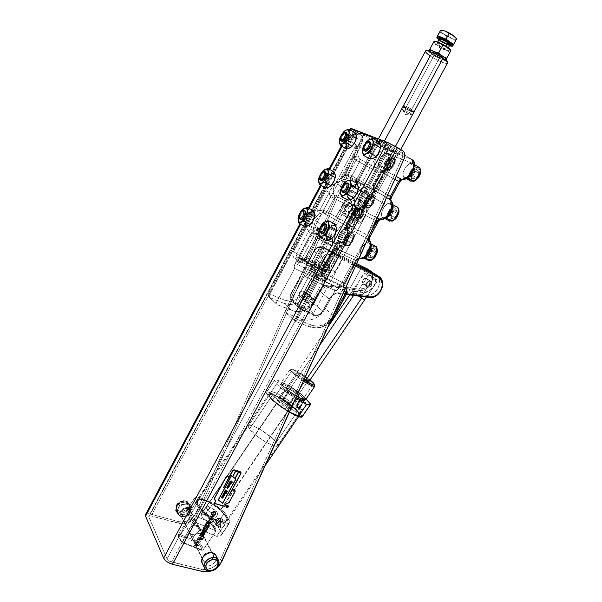 <?xml version="1.0" encoding="UTF-8"?>
<svg xmlns="http://www.w3.org/2000/svg" width="602" height="602" viewBox="0 0 602 602"><rect width="100%" height="100%" fill="white"/><g stroke="black" fill="none" stroke-linecap="round" stroke-linejoin="round"><path stroke-width="0.45" stroke-dasharray="3.01 2.26" d="M323.748 261.93L328.022 265.023C329.362 268.74 328.052 270.569 324.087 270.516L320.55 267.875C324.493 267.935 325.787 266.114 324.448 262.427L323.748 261.93L324.644 262.645L325.246 264.316L324.44 266.739L322.296 268.086L320.061 267.574L319.052 265.49L319.85 263.066L321.4 261.893L323.748 261.93C319.828 261.847 318.518 263.661 319.828 267.356L324.087 270.516L326.45 270.546L328.007 269.365L328.782 267.566L327.804 264.835L325.562 264.316L323.387 265.678L322.574 268.123L323.184 269.801L324.087 270.516L323.357 269.997C322.047 266.272 323.364 264.451 327.315 264.526L323.748 261.93M366.776 278.606L371.178 281.668C372.503 285.243 371.246 287.041 367.423 287.064L363.631 284.362C367.438 284.347 368.68 282.564 367.363 279.012L366.776 278.606L368.153 280.893L367.348 283.233L365.286 284.55L363.179 284.069L362.246 282.075L362.697 280.269L364.549 278.591L366.776 278.606C362.983 278.606 361.734 280.382 363.021 283.933L367.423 287.064L369.086 287.244L370.719 286.394L371.773 284.791L371.901 282.97L371.05 281.555L368.928 281.074L366.844 282.398L366.031 284.761L367.423 287.064L366.806 286.635C365.519 283.053 366.776 281.262 370.591 281.262L366.776 278.606M303.649 291.112C299.856 291.022 298.524 292.753 299.638 296.319L302.648 298.901C301.527 295.319 302.874 293.565 306.681 293.656L303.649 291.112L304.86 292.279L304.988 294.656L303.416 296.666L301.053 297.14L300.014 296.673L299.081 295.251L299.766 292.279L301.301 291.112L303.099 290.932L307.9 294.829L308.028 297.215L306.96 298.848L304.657 299.788L303.024 299.254L301.986 297.23L302.776 294.837L304.928 293.475L307.524 294.28C308.675 297.862 307.344 299.615 303.513 299.548L300.503 296.959C304.311 297.034 305.635 295.296 304.484 291.729L303.649 291.112M310.09 296.508C306.252 296.425 304.89 298.186 306.012 301.798L309.119 304.462C307.991 300.834 309.36 299.059 313.221 299.134L309.533 296.327L307.133 296.809L305.786 298.261L305.658 301.271L307.449 302.625L309.834 302.136L311.437 300.097L311.52 298.246L310.09 296.508L313.221 299.134L310.835 299.141L308.894 300.902L308.548 303.378L309.503 304.823L311.776 305.289L313.943 303.905L314.756 301.482L314.455 300.323L313.221 299.134L314.071 299.766C315.23 303.393 313.875 305.176 310 305.116L306.892 302.445C310.737 302.513 312.092 300.737 310.933 297.132L314.154 299.826C315.305 303.453 313.951 305.237 310.075 305.184L306.892 302.445C310.737 302.513 312.092 300.737 310.933 297.132L310.09 296.508C306.252 296.425 304.89 298.186 306.012 301.798L310.075 305.184L311.851 305.349L313.567 304.462L314.65 302.806L314.741 300.94L313.792 299.495L311.52 299.021L309.338 300.406L308.533 302.836L309.157 304.484L310.075 305.184L309.195 304.529C308.066 300.895 309.436 299.119 313.296 299.202L310.09 296.508L311.52 298.246L310.813 301.248L308.653 302.618L306.395 302.151L305.447 300.714L305.786 298.261L307.712 296.515L310.09 296.508M376.19 274.738L379.147 279.238L379.23 285.1L377.657 288.945L374.978 292.188L371.547 294.416L365.918 295.266L368.966 297.501L365.918 295.266L352.524 293.445L365.67 269.335L352.524 293.445L348.844 290.676L361.862 266.754L348.844 290.676L362.156 292.512L359.206 290.337L330.054 286.296L339.347 293.49C335.163 293.212 331.845 295.078 329.384 299.089L322.431 311.219L329.384 299.089C331.845 295.078 335.163 293.212 339.347 293.49L330.054 286.296C325.938 286.003 322.68 287.824 320.272 291.752L329.384 299.089L322.8 311.234C320.226 315.155 316.968 316.502 313.04 315.267L313.875 314.756L313.04 315.267L310.301 312.867L313.333 313.379L309.932 310.406L306.922 309.902L304.266 307.577L293.618 302.829L296.222 305.146L306.922 309.902L304.266 307.577C308.141 308.796 311.332 307.494 313.853 303.649L322.8 311.234L329.384 299.089L320.272 291.752L313.853 303.649L322.8 311.234C320.226 315.155 316.968 316.502 313.04 315.267L302.219 310.481L303.054 309.962L302.219 310.481L313.04 315.267L310.301 312.867L299.533 308.096L302.219 310.481C298.652 308.397 297.794 305.184 299.653 300.849L296.967 298.517C295.522 301.519 295.672 304.191 297.433 306.523L300.105 308.901C298.336 306.561 298.186 303.875 299.653 300.849L322.89 257.611L324.064 258.273L322.89 257.611L299.653 300.849L296.967 298.517L320.031 255.557L322.89 257.611C325.539 253.57 328.85 252.261 332.808 253.69L332.748 254.834L332.808 253.69L329.896 251.666C325.953 250.244 322.664 251.546 320.031 255.557L322.89 257.611C325.539 253.57 328.85 252.261 332.808 253.69L355.963 265.113L332.808 253.69L329.896 251.666L343.155 258.213L313.333 313.379L310.301 312.867L298.396 307.426L296.207 304.153L296.041 301.339L296.967 298.517L320.031 255.557L323.139 252.223L327.27 251.034L329.896 251.666L343.155 258.213L339.475 255.684L309.932 310.406L313.333 313.379L343.155 258.213L339.475 255.684L326.292 249.168L323.68 248.536L319.579 249.71L316.502 253.021L293.656 295.627L292.738 298.434L292.911 301.226L294.13 303.581L296.222 305.146L294.13 303.581C292.376 301.263 292.218 298.615 293.656 295.627L291.059 293.37C289.63 296.327 289.788 298.968 291.534 301.271L296.222 305.146L306.922 309.902L309.932 310.406L339.475 255.684L326.292 249.168L323.47 247.211L356.64 263.623L323.47 247.211C319.564 245.804 316.321 247.076 313.732 251.026L316.502 253.021L293.656 295.627L291.059 293.37L313.732 251.026L316.502 253.021C319.113 249.04 322.371 247.753 326.292 249.168L323.47 247.211L322.627 247.791L319.135 247.339L316.787 248.257L313.732 251.026L291.059 293.37L291.473 293.407L314.116 251.124L313.732 251.026C316.321 247.076 319.564 245.804 323.47 247.211L322.627 247.791C319.21 246.564 316.381 247.67 314.116 251.124L291.473 293.407C289.893 297.117 290.638 299.879 293.708 301.677L293.618 302.829C290.104 300.774 289.253 297.614 291.059 293.37L291.473 293.407L290.676 295.838L290.826 298.268L291.895 300.315L293.708 301.677L293.618 302.829L304.266 307.577L304.349 306.426L293.708 301.677L304.349 306.426C307.735 307.502 310.527 306.358 312.731 302.994L313.853 303.649L320.272 291.752L319.15 291.097L312.731 302.994L313.853 303.649C311.332 307.494 308.141 308.796 304.266 307.577L304.349 306.426L307.803 306.757L311.136 305.026L319.15 291.097L320.272 291.752C322.68 287.824 325.938 286.003 330.054 286.296L329.904 285.107C325.381 284.784 321.799 286.778 319.15 291.097L321.159 288.381L323.816 286.341L328.391 285.032L329.904 285.107L330.054 286.296L359.206 290.337L359.04 289.171C369.207 291.135 376.318 273.744 366.942 269.688L367.799 269.147C377.996 273.564 370.253 292.467 359.206 290.337L359.04 289.171L329.904 285.107L359.04 289.171L364.15 288.411L368.59 285.024L371.118 279.968L371.02 274.647L369.477 271.698L366.942 269.688L367.799 269.147M376.543 275.039L376.656 275.144C384.219 281.42 375.783 297.155 365.918 295.266L352.524 293.445L348.844 290.676L364.007 292.58L369.523 290.713L373.812 286.251L375.37 282.428L375.279 276.611L373.383 273.142C379.967 279.825 371.539 294.31 362.156 292.512L359.206 290.337C368.958 292.233 377.258 276.709 369.763 270.494L369.643 270.388M322.627 247.791L366.942 269.688L322.627 247.791M339.347 293.49L346.346 294.438L339.347 293.49L339.995 292.896L339.347 293.49M329.016 299.059C331.732 294.634 335.389 292.587 339.995 292.896L336.879 293.016L333.794 294.182L331.077 296.274L329.016 299.059M346.692 293.806L339.995 292.896L346.692 293.806M332.748 254.834L355.534 266.061L332.748 254.834C329.279 253.592 326.382 254.736 324.064 258.273L325.727 256.143L327.97 254.744L330.438 254.285L332.748 254.834M300.804 301.527L324.064 258.273L300.804 301.527C299.186 305.319 299.931 308.134 303.054 309.962L301.203 308.578L300.127 306.486L299.984 304.01L300.804 301.527M313.875 314.756L303.054 309.962L313.875 314.756C317.322 315.839 320.166 314.658 322.431 311.219L320.798 313.303L318.601 314.703L316.17 315.215L313.875 314.756M404.454 111.34L402.422 109.684C403.325 109.602 405.628 110.655 409.337 112.845L410.79 110.151C407.08 107.954 404.777 106.908 403.867 107.005L405.891 108.669L404.454 111.34L405.409 114.831L409.337 112.845C405.522 110.595 403.212 109.549 402.422 109.715L404.454 111.34C408.028 113.462 410.323 114.515 411.339 114.508L409.337 112.845L405.409 114.831L404.454 111.34L405.891 108.669L403.934 106.938L408.284 108.706L412.799 111.784L405.891 108.669C409.578 110.851 411.873 111.897 412.791 111.806L410.79 110.151L409.337 112.845L411.347 114.485C410.436 114.568 408.141 113.522 404.454 111.34M405.462 108.541L403.077 106.577C404.145 106.464 406.862 107.698 411.226 110.286L440.551 55.858C436.209 53.149 433.41 52.005 432.161 52.442L434.403 54.722L405.462 108.541L434.403 54.722L432.514 53.164L432.274 52.306L437.609 54.09L441.334 56.43L442.771 58.085L439.347 57.446L434.403 54.722C438.715 57.416 441.507 58.552 442.763 58.123L440.551 55.858L411.226 110.286L413.582 112.228C412.505 112.333 409.796 111.107 405.462 108.541L410.368 111.227L413.582 112.205L406.26 107.57L403.159 106.501L405.462 108.541M447.452 63.135C446.631 64.587 436.488 60.328 430.174 55.918L350.657 203.92L347.836 203.875L345.563 206.185L344.901 209.345L346.504 211.641C342.056 209.534 346.421 201.407 350.635 203.905L350.372 204.093C346.436 201.76 342.372 209.345 346.504 211.302L348.566 211.618L350.582 210.61L351.877 208.631L352.012 206.335L350.943 204.492L349.025 203.732L346.902 204.304L345.3 206.027L344.848 209.067L346.504 211.641L344.901 209.345L345.563 206.185L347.836 203.875L350.635 203.905C346.812 201.595 342.335 208.533 345.902 211.234L346.489 211.626C350.341 213.921 354.781 206.93 351.162 204.259L352.689 206.825L352.275 209.759L349.657 211.866L347.219 211.919L346.504 211.302C350.424 213.597 354.473 206.08 350.372 204.093L350.635 203.905C355.029 206.034 350.688 214.094 346.489 211.626L345.352 213.778L339.769 210.978L351.034 190.134L354.962 192.189L343.637 213.274L355.805 219.873L356.557 217.435L354.48 214.831L354.676 211.332L355.865 210L358.363 209.097L361.764 210.136C365.437 212.845 360.884 220.001 356.971 217.668L359.304 217.39L361.478 214.959L362.299 211.829L360.816 209.549L361.719 208.909L363.134 210.113L363.819 211.761L362.968 215.779L360.485 218.488L358.31 219.053L356.519 218.564L355.805 219.873L343.637 213.274L344.367 215.907L354.014 221.122L355.805 219.873L361.268 222.612L372.405 201.723L368.379 199.616L357.257 220.234L345.352 213.778L346.504 211.641L349.657 211.866L352.275 209.759L352.584 206.411L350.657 203.92L384.362 141.184M361.23 209.774L361.215 210.113C365.384 212.122 361.223 219.82 357.242 217.48L356.971 217.668C361.238 220.174 365.692 211.934 361.23 209.774C356.948 207.231 352.471 215.546 356.971 217.668L355.805 215.922L355.519 213.642L356.038 212.1L357.678 210.331L359.108 209.782L361.215 210.113L362.645 211.678L362.968 213.161L362.728 214.741L361.403 216.765L359.341 217.796L357.242 217.48C353.043 215.501 357.219 207.735 361.215 210.113L362.299 211.829L361.478 214.959L359.304 217.39L356.557 217.435L356.519 218.564L353.795 215.373L353.382 213.146L353.931 210.941L357.001 208.548L359.755 208.3L361.727 208.909L395.446 146.391L361.727 208.909L359.755 208.3L357.272 208.465L355.466 209.278L353.931 210.941L353.397 213.718L354.285 216.381L356.091 218.308L358.31 219.053L360.485 218.488L362.682 216.268L363.743 213.71L363.57 210.888L361.719 208.909L360.816 209.549L358.363 209.097L355.865 210L354.676 211.332L354.262 213.966L354.834 215.644L356.376 217.269C352.757 214.53 357.347 207.427 361.23 209.774M353.938 205.741L358.393 208.262C362.05 210.963 357.528 218.067 353.637 215.749L349.754 213.514C353.63 215.817 358.107 208.774 354.473 206.095L355.707 208.149L355.21 211.422L352.749 213.635L349.754 213.514L347.979 211.106L348.468 207.825L350.936 205.598L353.938 205.741C350.093 203.416 345.586 210.407 349.168 213.116L354.337 216.028L357.385 215.501L359.131 213.635L359.733 211.159L358.995 208.902L357.859 207.908L354.841 207.773L352.343 210.023L351.846 213.326L353.043 215.35C349.438 212.619 353.991 205.568 357.859 207.908L353.938 205.741M425.456 51.162C425.343 52.073 426.916 53.653 430.174 55.918L432.138 54.308C437.94 58.386 447.256 62.059 446.759 60.034M428.323 50.907L432.138 54.308L430.174 55.918C436.736 60.509 447.301 64.835 447.534 62.992M428.285 50.147C427.864 50.816 429.143 52.208 432.138 54.308L439.001 58.251L445.909 60.591M340.551 213.657L354.706 221.092L340.551 213.657L354.706 221.092L357.257 220.234L368.379 199.616L351.034 190.134L339.821 211.046L340.551 213.657L339.769 211.001L357.257 220.234L354.706 221.092L340.551 213.657M358.604 223.38L344.367 215.907L358.604 223.38L361.17 222.514L355.805 219.873L354.014 221.122L344.367 215.907L343.637 213.274L354.962 192.189L351.034 190.134L372.405 201.723L354.962 192.189L372.405 201.723L361.17 222.514L358.604 223.38M413.025 170.81L412.378 172.149C414.477 167.695 414.469 164.752 412.362 163.33L387.282 153.141C384.437 149.364 374.843 166.483 379.704 166.634L381.262 166.889L384.159 165.309L386.89 161.9L388.139 159.169L388.471 154.481L387.507 153.247L385.032 153.337L391.067 156.889C386.243 158.702 382.345 169.358 386.16 170.313L388.26 170.125L382.18 166.611L380.095 166.814C376.303 165.881 380.231 155.188 385.032 153.337L387.199 153.111C390.999 154.037 386.973 164.873 382.18 166.611L388.26 170.125C393.076 168.41 397.064 157.619 393.249 156.67L391.067 156.889L393.249 156.67C397.809 157.506 390.999 170.833 388.26 170.125L388.945 170.246L389.592 169.493C394.664 167.604 397.042 156.249 391.864 158.74L391.067 156.889L385.032 153.337L384.061 153.886L381.194 156.783L379.147 160.734L378.598 164.429L379.727 166.641C380.931 167.755 380.825 169.817 379.38 172.804L371.562 187.312C369.854 190.164 368.161 191.459 366.475 191.195C363.563 187.809 354.781 204.138 359.243 204.62C360.402 205.846 360.267 207.946 358.837 210.918L351.109 225.261C349.423 228.06 347.783 229.272 346.173 228.895C343.426 225.238 334.75 241.379 339.024 242.17C340.115 243.501 339.949 245.646 338.527 248.588L326.886 270.185C325.125 273.082 323.477 274.166 321.957 273.428L319.353 271.449L307.336 293.784L315.365 300.503C309.262 309.925 301.384 313.258 291.729 310.504L283.956 303.4L284.249 300.037L269.824 294.039L268.537 293.588L268.221 294.348L268.131 295.875L269.493 297.426L269.824 294.039L268.537 293.588L268.357 293.964L268.048 295.424L268.665 296.794L277.206 304.627L268.289 296.116L275.987 303.295L294.596 268.447L294.235 266.377L295.176 263.503L363.841 134.825L359.552 133.162L357.34 133.208L354.706 134.713L350.808 139.152L268.537 293.588L349.724 140.996C351.485 137.685 353.675 135.239 356.309 133.652L359.552 133.162L364.872 134.75L340.664 180.096L369.59 196.004L325.441 277.831L324.538 280.652L324.967 282.714L315.365 300.503L307.336 293.784L319.353 271.449L323.018 273.707L325.02 272.653L326.886 270.185L339.347 246.654L339.731 243.93L338.158 240.454L338.136 238.234L340.574 232.214L343.524 229.317L345.089 228.745L347.294 228.948L348.611 228.286L351.109 225.261L359.657 208.969L359.876 205.583L358.559 203.739L358.205 202.039L359.785 196.297L363.721 191.782L365.346 191.12L367.649 191.173L370.38 189.088L379.847 171.833L380.539 168.214L378.703 165.099L378.628 162.931L379.471 159.884L381.254 156.693L384.482 153.615L386.785 153.006L412.362 163.33L413.867 165.377M293.558 319.685L294.461 319.67L295.462 318.503L297.365 319.474L295.168 321.242L293.558 319.685L294.461 319.67L295.462 318.503L297.365 319.474L385.408 156.023L383.489 154.955L295.462 318.503L383.489 154.955L385.22 150.824L385.867 147.016L385.348 144.104L383.745 142.539L379.072 140.725L307.863 273.466L306.019 275.739L304.243 276.152L285.122 311.821L293.558 319.685L285.122 311.821L304.243 276.152L335.133 290.6L323.236 311.904L319.286 315.854L314.56 318.654L307.712 320.219L302.708 319.632L286.424 313.198L285.122 311.821L294.875 321.084L309.646 326.871C319.519 329.55 327.654 325.975 334.042 316.125L346.955 292.391L347.279 292.722L346.955 292.391L334.042 316.125L334.343 316.494L334.042 316.125L329.392 322.115L323.169 326.246L316.253 327.917L309.646 326.871L312.22 325.321L317.841 326.216L323.733 324.787L329.038 321.257L332.394 317.194C326.833 324.862 320.113 327.571 312.22 325.321L310.053 327.067L309.646 326.871L301.143 319.105C310.971 321.874 319.015 318.435 325.276 308.788L334.042 316.125L325.276 308.788L335.133 290.6L336.962 290.232L338.813 288.027L384.558 203.702L385.98 198.886L385.664 197.042L384.701 195.974L375.829 191.556L373.601 191.722L371.05 193.836L325.441 277.831C324.403 279.96 324.245 281.585 324.967 282.714L294.596 268.447L275.987 303.295L277.206 304.627L294.86 311.392L299.871 311.49L304.89 310.12L309.518 307.396L313.379 303.543L324.967 282.714L294.596 268.447C293.926 267.326 294.122 265.678 295.176 263.503L325.441 277.831L295.176 263.503L363.841 134.825L364.872 134.75L380.125 140.642L379.072 140.725L307.863 273.466C306.727 275.423 305.583 276.348 304.446 276.228L335.352 290.676C336.533 290.819 337.684 289.938 338.813 288.027L307.863 273.466L338.813 288.027L384.558 203.702C386.379 199.879 386.431 197.298 384.701 195.974L375.595 191.459C373.579 191.158 371.577 192.67 369.59 196.004L340.664 180.096C342.666 176.687 344.645 175.099 346.601 175.348L357.513 181.112L378.289 142.373L376.837 141.974L377.01 142.531L381.788 145.977L396.455 153.977L376.182 191.496L361.313 184.069L357.009 181.097L361.313 184.069L384.701 195.974L372.202 189.487L355.338 179.637C356.978 180.931 356.873 183.535 355.014 187.44L384.558 203.702L355.014 187.44L380.125 140.642L379.072 140.725L383.745 142.539C386.574 144.435 386.492 148.574 383.489 154.955L385.408 156.023L297.365 319.474L312.22 325.321L297.433 319.504L295.273 321.28L293.558 319.685M303.513 299.548L300.436 296.899C304.236 296.974 305.56 295.228 304.409 291.669L307.524 294.28C308.675 297.862 307.344 299.615 303.513 299.548L302.648 298.901C301.527 295.319 302.874 293.565 306.681 293.656L303.574 291.052L304.996 292.768L304.303 295.732L302.174 297.072L299.947 296.605L298.916 294.596L299.691 292.218L301.828 290.871L303.574 291.052C299.788 290.962 298.449 292.692 299.57 296.259L303.513 299.548L305.869 299.54L308.028 297.215L308.111 295.379L307.178 293.957L304.928 293.475L302.415 295.386L302.084 297.832L303.513 299.548M325.802 224.192L324.237 224.012L324.771 224.29L322.943 225.675L321.37 228.12L320.557 231.612L321.581 233.501M348.799 229.061L348.633 228.549L359.108 209.112L359.454 209.315L358.152 208.631L359.454 209.315L359.108 209.112L368.432 200.361C364.233 201.994 360.809 204.748 358.152 208.631L322.913 274.038C321.468 277.349 322.04 279.847 324.621 281.533L344.088 291.345L323.793 280.983L322.236 278.402L322.446 275.106L358.152 208.631L361.418 204.672L368.552 200.428L390.803 159.199L388.463 157.814L391.029 149.469C391.044 146.963 390.262 145.368 388.674 144.676L411.663 159.357L386.559 149.334L364.3 135.224C362.908 134.758 361.223 135.315 359.236 136.887L355.473 140.981L359.236 136.887C361.283 135.292 362.976 134.735 364.3 135.224L386.574 149.341C383.323 148.754 380.058 151.222 376.762 156.723C374.135 162.141 373.932 165.874 376.145 167.928C377.529 168.47 378.711 168.033 379.704 166.634C378.711 168.033 377.529 168.47 376.145 167.928L359.575 159.056L358.228 156.084L356.188 144.796L335.713 183.189L330.167 186.093L325.87 190.714L292.986 252.667L292.865 255.782L294.416 258.273L319.353 271.449L319.098 268.409L318.022 267.86L316.554 268.928L303.348 293.212L299.232 297.636L295.349 299.871L291.12 300.962L288.283 301.008L284.249 300.037C292.406 302.46 299.028 299.751 304.115 291.91L307.336 293.784C301.346 303.024 293.558 306.23 283.956 303.4L290.367 304.582L297.019 303.167L302.957 299.39L307.336 293.784L304.115 291.91L316.11 269.598L319.353 271.449L319.068 268.379L318.526 267.98L321.649 270.321L321.957 273.428L321.679 270.343L321.137 269.937L323.59 268.304L326.886 270.185L323.59 268.304L335.209 246.73L338.527 248.588L335.209 246.73L335.464 243.517C336.864 243.983 338.053 243.532 339.024 242.17C338.053 243.532 336.864 243.983 335.464 243.517C333.455 242.335 333.764 238.445 336.39 231.86C340.198 226.307 343.102 224.079 345.112 225.171L345.435 225.329C346.519 226.239 346.76 227.428 346.173 228.895C346.76 227.428 346.519 226.239 345.435 225.329L346.541 224.945L347.76 223.417L326.909 211.799L334.072 198.382L355.473 209.09L356.015 206.433L334.388 195.251C332.462 192.76 332.868 188.719 335.592 183.128L356.459 194.506C353.856 199.879 353.6 203.694 355.692 205.944C357.076 206.441 358.265 206.004 359.243 204.62C358.265 206.004 357.076 206.441 355.692 205.944L334.388 195.251L334.072 198.382L358.837 210.918L355.473 209.09L347.76 223.417L351.109 225.261L326.909 211.799L324.531 213.71L345.112 225.171C342.192 224.712 339.287 226.939 336.39 231.86L315.35 221.077L321.31 214.312L324.531 213.71L345.352 225.268L347.76 223.417L355.473 209.09L355.692 205.944C353.577 204.921 353.833 201.113 356.459 194.506L335.713 183.189L346.15 178.666L349.491 177.914L365.64 187.455C362.57 187.004 359.507 189.359 356.459 194.506C360.53 188.652 363.593 186.296 365.64 187.455L368.176 185.506L375.979 171.013L376.145 167.928C373.932 167.138 374.135 163.405 376.762 156.723L353.886 143.464L355.458 140.996L353.886 143.464L350.951 141.756C354.54 135.661 358.039 132.876 361.441 133.411L385.724 142.794C388.809 144.781 388.726 149.206 385.476 156.053L297.433 319.504L385.408 156.023M205.222 569.123L205.177 569.048C206.418 571.11 209.421 571.328 214.169 569.695C218.473 566.279 219.956 563.216 218.601 560.5C221.784 566.723 209.421 574.632 205.177 569.048L202.814 564.232C207.035 569.801 219.316 561.967 216.148 555.766L216.554 558.054L215.885 560.65L214.192 563.051L211.731 564.917L208.879 565.948L206.065 565.993L203.702 565.045L202.325 563.532L204.718 568.408M176.536 505.274C176.777 502.158 186.778 498.08 189.081 503.723L188.697 508.667L187.418 507.802C191.12 501.489 180.442 498.441 177.221 504.95L176.521 505.003L177.131 506.47C178.425 504.228 180.367 502.783 182.97 502.143C185.574 501.662 187.606 502.234 189.058 503.859L189.698 504.912L189.314 509.864L188.697 508.667L189.081 503.723C185.281 499.457 181.097 499.969 176.536 505.274L176.123 510.12C179.908 514.477 184.099 513.995 188.697 508.667L189.314 509.864C188.027 512.084 186.101 513.514 183.52 514.168C180.924 514.672 178.892 514.108 177.417 512.49L176.71 511.324L177.131 506.47L176.521 505.003L177.221 504.95C173.549 511.316 184.257 514.251 187.418 507.802L188.697 508.667C188.471 511.798 178.335 515.869 176.123 510.12L176.536 505.274M203.702 561.207L181.337 516.012C184.709 519.33 192.369 514.048 190.24 509.886L213.266 554.495C215.493 558.852 207.261 564.638 203.702 561.207L206.373 562.2L210.595 560.944L213.319 557.52L213.349 554.705L212.348 553.253L210.692 552.395L207.532 552.508L205.44 553.486L203.13 555.97L202.475 558.867L203.702 561.207L202.739 559.898L202.475 557.986C204.093 553.343 207.171 551.613 211.708 552.802L189.931 509.337L190.51 510.932L190.315 512.746L188.644 515.259L186.861 516.433L182.91 516.84L181.337 516.012L180.374 514.612L180.171 512.874L180.758 511.045L182.895 508.765L185.86 507.689L187.801 507.847L189.367 508.698C186.056 505.356 178.358 510.556 180.427 514.748L203.702 561.207M181.691 515.071L181.646 514.981C184.122 518.322 191.255 513.912 189.374 510.21L189.427 510.3C191.301 514.01 184.174 518.42 181.691 515.071L184.4 516.245L187.658 515.139L189.57 512.4L189.389 510.233L187.117 508.532L183.798 509.074L181.39 511.534L181.082 513.799L181.691 515.071L181.255 514.356C179.419 510.624 186.582 506.282 189.013 509.631L189.622 511.549L189.254 513.062L186.853 515.515L183.55 516.064L181.262 514.379L181.345 511.444L183.753 508.976L186.266 508.351L188.968 509.54C186.537 506.184 179.373 510.534 181.21 514.258L181.691 515.071M347.821 183.347L346.075 183.181L346.601 183.475L343.576 186.567L342.342 190.142L342.922 192.414M369.598 141.658L370.125 141.967L367.739 142.095C365.459 143.863 364.157 146.158 363.826 148.987M345.962 132.267L346.474 132.568L344.193 132.666M324.937 171.63L325.449 171.909L323.402 171.999C320.949 174.083 319.76 176.544 319.843 179.388M304.597 210.76L303.205 210.625L303.717 210.888L302.023 212.235L300.548 214.575L299.751 217.864L300.654 219.617M227.744 505.439C226.442 505.447 225.855 506.034 225.976 507.2L226.352 505.83L227.518 505.402L228.286 505.868L227.744 505.439M226.63 507.591L228.166 505.943L227.842 507.185L226.63 507.591M222.198 497.944L223.056 497.342L222.198 497.944M222.13 497.884L221.739 497.598L222.13 497.884M224.486 494.257L224.779 493.505L224.486 494.257M227.488 488.169L228.346 487.575L227.488 488.169M227.421 488.109L227.037 487.831L227.421 488.109M228.655 486.461L229.069 485.799L228.655 486.461M229.603 484.708L230.024 484.038L229.603 484.708M367.288 250.989L369.809 248.265L367.265 250.756L366.498 254.368L368.273 255.511L367.288 250.989L368.273 255.511L366.829 255.955L370.569 257.844L373.473 256.964L375.693 252.885L374.993 249.717L372.096 250.628L369.891 254.676L370.569 257.844L369.891 254.676L372.096 250.628L368.371 248.724L371.261 247.806L374.993 249.717L375.693 252.885L371.946 250.974L371.261 247.806L374.993 249.717L372.096 250.628L368.371 248.724L366.159 252.787L369.891 254.676L366.159 252.787L366.829 255.955L370.569 257.844L373.473 256.964L369.718 255.067L367.122 255.414L366.498 254.368L366.829 251.704L368.462 249.145L370.433 248.182L371.607 249.386L371.268 252.065L369.718 255.067L373.473 256.964L375.693 252.885L371.946 250.974L370.832 253.021L371.946 250.974L371.261 247.806L368.371 248.724L366.159 252.787L366.829 255.955L369.718 255.067L370.832 253.021L368.273 255.511L370.832 253.021L371.607 249.386L369.809 248.265L367.288 250.989M375.618 246.384L373.165 246.105L374 248.001C368.921 249.348 366.355 261.388 371.554 259.59L370.99 260.395L371.554 259.59C376.694 258.303 379.252 246.06 374 248.001L373.165 246.105L366.814 242.839L368.552 242.749C372.992 243.599 368.928 255.873 363.766 257.144M363.743 257.152L365.753 256.023L367.702 253.961L369.854 249.838L370.253 244.675L369.304 243.148L367.747 242.659L365.828 243.283L363.834 244.924L360.786 250.108L360.184 252.885L360.726 256.121L361.983 257.182L364.744 257.656L362.103 257.22C357.648 256.354 361.651 244.194 366.814 242.839L373.165 246.105C367.98 247.422 364.014 259.537 368.492 260.425M388.726 211.558L391.21 208.924L388.599 211.52L387.854 215.102L389.72 216.103L388.726 211.558L389.72 216.103L388.222 216.63L391.925 218.639L394.935 217.585L397.185 213.462L396.409 210.414L393.399 211.49L391.172 215.584L391.925 218.639L391.172 215.584L393.399 211.49L389.712 209.466L392.715 208.382L396.409 210.414L397.185 213.462L393.475 211.43L392.715 208.382L396.409 210.414L393.399 211.49L389.712 209.466L387.477 213.575L391.172 215.584L387.477 213.575L388.222 216.63L391.925 218.639L394.935 217.585L391.225 215.569L389.073 216.216L388.109 215.697L387.876 213.432L389.81 209.872L391.21 208.924L392.835 209.308L393.076 211.573L391.225 215.569L394.935 217.585L397.185 213.462L393.475 211.43L392.353 213.499L393.475 211.43L392.715 208.382L389.712 209.466L387.477 213.575L388.222 216.63L391.225 215.569L392.353 213.499L389.72 216.103L392.353 213.499L393.091 209.902L391.21 208.924L388.726 211.558M388.892 220.708C384.971 218.142 392 206.08 394.513 206.877L395.341 208.804C390.073 210.452 387.59 222.379 392.986 220.279L392.474 221.039L392.986 220.279C398.321 218.684 400.781 206.561 395.341 208.804L394.513 206.877L396.567 206.757L394.513 206.877L388.222 203.408L390.269 203.273C394.596 204.221 390.457 216.088 385.257 217.585L386.16 218.075L383.308 217.698C378.982 216.743 383.022 205.026 388.222 203.408L394.513 206.877C389.291 208.465 385.28 220.129 389.637 221.115M410.429 171.645L412.867 169.109L410.188 171.818L409.465 175.355L411.429 176.205L410.429 171.645L411.429 176.205L409.879 176.822L413.544 178.952L416.667 177.733L418.939 173.557L418.081 170.629L414.966 171.879L412.709 176.025L413.544 178.952L412.709 176.025L414.966 171.879L411.316 169.734L414.424 168.477L418.081 170.629L418.939 173.557L415.275 171.397L414.424 168.477L418.081 170.629L414.966 171.879L411.316 169.734L409.051 173.895L412.709 176.025L409.051 173.895L409.879 176.822L413.544 178.952L416.667 177.733L412.995 175.588L410.76 176.363L409.744 175.919L409.465 173.73L411.429 170.125L413.536 168.944L414.567 169.373L414.853 171.562L412.995 175.588L416.667 177.733L418.939 173.557L415.275 171.397L414.131 173.496L415.275 171.397L414.424 168.477L411.316 169.734L409.051 173.895L409.879 176.822L412.995 175.588L414.131 173.496L411.429 176.205L414.131 173.496L414.846 169.93L412.867 169.109L410.429 171.645M419.195 167.401L416.117 167.183L416.945 169.132C411.482 171.081 409.089 182.888 414.673 180.487L414.214 181.202L414.673 180.487C420.211 178.583 422.581 166.581 416.945 169.132L416.117 167.183L409.894 163.503L412.265 163.3C416.456 164.338 412.272 175.776 407.035 177.53L407.855 178.004L407.035 177.53L404.762 177.703C400.571 176.657 404.657 165.369 409.894 163.503L416.117 167.183C410.857 169.019 406.801 180.261 411.023 181.33M385.506 161.065L387.891 158.68L385.4 161.283L384.686 164.632L386.461 165.399L385.506 161.065L386.461 165.399L385.039 166.009L388.591 168.063L391.451 166.859L393.603 162.879L392.873 160.14L390.006 161.366L387.876 165.317L388.591 168.063L387.876 165.317L390.006 161.366L386.469 159.297L389.328 158.055L392.873 160.14L393.603 162.879L390.043 160.802L389.328 158.055L392.873 160.14L390.006 161.366L386.469 159.297L384.332 163.262L387.876 165.317L384.332 163.262L385.039 166.009L388.591 168.063L391.451 166.859L387.891 164.79L385.844 165.558L384.926 165.159L384.716 163.097L386.567 159.665L388.508 158.514L389.441 158.905L389.66 160.967L387.891 164.79L391.451 166.859L393.603 162.879L390.043 160.802L388.967 162.796L390.043 160.802L389.328 158.055L386.469 159.297L384.332 163.262L385.039 166.009L387.891 164.79L388.967 162.796L386.461 165.399L388.967 162.796L389.682 159.425L387.891 158.68L385.506 161.065M365.015 199.081L367.438 196.613L365.008 199.112L364.263 202.498L365.956 203.401L365.015 199.081L365.956 203.401L364.579 203.935L368.168 205.876L370.93 204.823L373.059 200.895L372.397 198.035L369.636 199.112L367.529 203.017L368.168 205.876L367.529 203.017L369.636 199.112L366.061 197.155L368.823 196.071L372.397 198.035L373.059 200.895L369.47 198.931L368.823 196.071L372.397 198.035L369.636 199.112L366.061 197.155L363.954 201.068L367.529 203.017L363.954 201.068L364.579 203.935L368.168 205.876L370.93 204.823L367.34 202.874L364.865 203.408L364.263 202.498L364.594 200.022L366.151 197.539L367.438 196.613L368.913 196.944L369.094 199.074L367.34 202.874L370.93 204.823L373.059 200.895L369.47 198.931L368.401 200.902L369.47 198.931L368.823 196.071L366.061 197.155L363.954 201.068L364.579 203.935L367.34 202.874L368.401 200.902L365.956 203.401L368.401 200.902L369.146 197.501L367.438 196.613L365.015 199.081M370.659 194.709L372.555 194.559C377.221 195.161 370.546 208.999 367.754 208.074L368.401 208.187L369.101 207.397C374.008 205.794 376.461 194.326 371.457 196.545L370.659 194.709L364.564 191.353L366.46 191.188C370.365 192.038 366.377 203.25 361.621 204.763L367.754 208.074C372.54 206.591 376.491 195.424 372.555 194.559L370.659 194.709C365.873 196.297 362.005 207.329 365.933 208.209L367.754 208.074L361.621 204.763L359.808 204.906C355.902 204.048 359.808 192.971 364.564 191.353L370.659 194.709L371.457 196.545C366.61 198.193 364.142 209.488 369.101 207.397L368.401 208.187L365.933 208.209C361.29 207.667 367.814 193.889 370.659 194.709M344.75 236.669L347.219 234.11L344.848 236.511L344.081 239.935L345.691 240.966L344.75 236.669L345.691 240.966L344.359 241.417L347.979 243.253L350.65 242.358L352.749 238.467L352.162 235.502L349.499 236.428L347.414 240.288L347.979 243.253L347.414 240.288L349.499 236.428L345.887 234.577L348.55 233.651L352.162 235.502L352.749 238.467L349.13 236.616L348.55 233.651L352.162 235.502L349.499 236.428L345.887 234.577L343.802 238.452L347.414 240.288L343.802 238.452L344.359 241.417L347.979 243.253L350.65 242.358L347.023 240.514L344.637 240.898L344.081 239.935L344.359 241.417L347.023 240.514L350.65 242.358L352.749 238.467L349.13 236.616L347.023 240.514L349.13 236.616L348.55 233.651L345.887 234.577L343.802 238.452L344.081 239.935L344.434 237.414L346.594 234.441L348.272 234.17L348.889 235.879L348.076 238.565L345.691 240.966L348.076 238.565L348.836 235.126L347.219 234.11L344.75 236.669M350.484 232.101L352.117 231.996C356.851 232.357 350.341 246.737 347.489 245.593L348.851 244.871C353.585 243.547 356.121 231.966 351.282 233.915L350.484 232.101L344.336 228.933L345.962 228.82C349.965 229.588 346.015 241.191 341.296 242.471L347.489 245.593C352.23 244.352 356.151 232.786 352.117 231.996L350.484 232.101C345.736 233.456 341.898 244.879 345.932 245.676L347.489 245.593L341.296 242.471L339.746 242.561C335.743 241.786 339.618 230.31 344.336 228.933L350.484 232.101L351.282 233.915L353.141 234.118L353.841 235.277L353.487 239.212L351.839 242.38L349.604 244.525L348.159 245.006L347.008 244.63L346.203 242.629L346.692 239.543L349.025 235.54L351.282 233.915C346.609 235.292 344.058 246.685 348.851 244.871L348.084 245.699L345.932 245.676C341.214 245.39 347.58 231.063 350.484 232.101M325.832 224.207L324.771 224.29C321.242 227.022 320.038 230.009 321.159 233.26M318.812 231.16L325.215 234.389L326.307 237.813L326.269 240.687L326.307 237.813L325.215 234.389L318.812 231.16L320.452 226.743L323.236 222.89M336.3 227.533L335.63 232.613L336.127 226.864L334.659 225.298L332.944 225.434C331.115 226.194 329.46 227.91 327.977 230.566L329.625 226.164L332.944 225.434L335.163 224.11L332.944 225.434L329.625 226.164L323.312 222.928L329.625 226.164L327.977 230.566L325.215 234.389L327.977 230.566L326.307 237.813L327.036 239.513L327.894 240.093L329.595 240.002L333.794 236.247L331.567 238.798L329.603 240.002M321.927 224.448L319.105 230.069M371.457 196.545L373.398 196.621L374.135 197.704L373.834 201.572L371.442 205.673L369.876 207.013L367.732 207.54L366.746 206.825L366.302 205.38L366.768 202.34L369.131 198.284L371.457 196.545M389.592 169.493L388.945 170.246L386.16 170.313C381.608 169.546 388.282 156.279 391.067 156.889L391.864 158.74C386.845 160.674 384.452 171.856 389.592 169.493L388.155 169.719L387.124 169.087L386.642 167.71L387.078 164.707L390.262 159.801L392.617 158.507L393.881 158.687L394.852 160.471L394.423 163.496L392.745 166.724L389.592 169.493M410.293 180.901C406.546 178.154 413.642 166.619 416.117 167.183M414.673 180.487L412.468 180.465L411.602 179.358L411.512 176.499L412.867 173.083L415.214 170.231L417.765 168.899L419.684 169.553L420.264 171.021M393.821 219.88L391.481 220.392L390.058 218.925L390.021 215.998L391.368 212.581L393.663 209.812L395.341 208.804L397.471 208.932L398.494 210.956M367.747 260.056C363.661 257.686 370.621 245.052 373.165 246.105M372.367 259.244L370.794 259.71L369.079 258.74L368.62 256.113L369.553 252.72L371.569 249.679L374 248.001L376.039 248.272L376.867 249.687M167.047 558.942L148.792 517.035L354.473 130.318L390.382 144.156L167.047 558.942L169.38 561.192L201.459 569.289L202.55 571.546L201.459 569.289L171.442 562.027L395.439 146.768L401.918 151.147L402.776 153.096L402.685 156.49L220.678 559.25L217.397 563.984L212.551 567.588L206.922 569.462L201.459 569.289C209.82 570.312 216.223 566.964 220.678 559.25L221.837 561.455L220.678 559.25L402.286 157.589L404.273 158.386L402.286 157.589C403.513 154.3 402.949 151.727 400.593 149.853L390.818 144.337L354.066 130.205L355.759 131.424L151.132 515.952L149.507 515.801L148.709 516.358L167.047 558.942L171.442 562.027L395.439 146.768L390.382 144.156L167.047 558.942M210.452 571.155L213.68 569.823L217.623 567.092L210.452 571.155M146.271 513.935L150.282 514.018L178.343 521.573L179.268 523.492L151.132 515.952L181.759 523.89L187.064 523.198L190.879 521.46L194.16 518.849L196.598 515.621L362.359 141.485L362.908 138.355L361.915 135.525L355.759 131.424L360.515 134.231L358.852 133.584L360.244 134.871L361.08 136.677L360.696 140.815L195.612 513.739L193.182 516.96L189.908 519.556L186.108 521.287L182.128 521.979L178.343 521.573L150.282 514.018L354.111 130.785L358.852 133.584L350.913 128.693M190.187 506.041L188.343 504.657L185.883 504.137L183.181 504.574L180.653 505.891L178.689 507.9L177.598 510.278L178.072 514.093L179.667 515.711L181.97 516.516L184.626 516.388L187.237 515.342L189.404 513.544L190.811 511.271L191.143 508.08L190.187 506.041C191.489 507.787 191.571 509.789 190.443 512.061C189.156 514.289 187.214 515.726 184.626 516.388C182.03 516.892 179.99 516.328 178.508 514.71C177.184 512.972 177.086 510.963 178.222 508.667L176.198 511.798L180.48 516.937L188.418 515.161L192.121 508.284L187.899 503.121L184.084 504.318C186.695 503.836 188.735 504.408 190.187 506.041L192.121 508.284L188.418 515.161L187.636 513.626L183.52 514.168C186.101 513.514 188.027 512.084 189.314 509.864C190.435 507.606 190.352 505.605 189.058 503.859C187.606 502.234 185.574 501.662 182.97 502.143C180.367 502.783 178.425 504.228 177.131 506.47L179.148 503.34L187.117 501.609L191.331 506.764L187.636 513.626L191.331 506.764L192.121 508.284L187.117 501.609L179.148 503.34L179.915 504.86L178.222 508.667C179.516 506.417 181.473 504.973 184.084 504.318L179.915 504.86L176.198 511.798L175.445 510.255L177.131 506.47C176.002 508.75 176.1 510.759 177.417 512.49C178.892 514.108 180.924 514.672 183.52 514.168L179.72 515.387L175.445 510.255L179.72 515.387L187.636 513.626L188.418 515.161L180.48 516.937L179.72 515.387L180.48 516.937L177.379 513.318L175.445 510.255L179.148 503.34L179.915 504.86L184.084 504.318L187.899 503.121L187.117 501.609L190.187 506.041M402.437 150.538L400.45 149.77L402.437 150.538M300.684 224.237L309.097 208.397L300.684 224.237M321.25 185.521L329.761 169.501L321.25 185.521M342.064 146.354L350.68 130.13L342.064 146.354M332.944 225.434L330.332 227.285L327.977 230.566L326.51 234.411L326.307 237.813M358.333 187.418L357.438 192.173L358.228 186.688L356.971 184.814L354.021 185.228L350.116 189.337L347.948 195.025L347.964 197.433L348.754 199.036L350.213 199.586L352.11 198.999L355.511 195.718L351.448 199.322M380.562 146.038L379.546 151.11L380.434 145.338L379.087 143.607L377.364 143.6L375.302 144.713L371.998 148.513L369.989 153.307L369.778 155.843L370.38 157.656L371.705 158.461L373.571 158.123L377.416 154.782L373.571 158.123M356.376 136.428L355.91 139.754L356.098 135.209L355.09 134.163L352.907 134.434L349.709 137.241L347.196 141.636L346.398 145.85L347.241 147.904L349.198 148.167L352.403 145.887M335.419 175.776L335.028 178.771L335.171 174.505L334.23 173.353L332.725 173.263L330.272 174.776L327.398 178.621L325.825 183.143L326.186 186.5L327.307 187.342L328.353 187.312L331.74 184.882L328.94 187.109M314.643 213.951L313.612 212.085L311.618 212.062L309.195 213.86L306.997 216.998L305.41 221.528L305.696 225.005L306.343 225.75L307.757 225.991L311.294 223.44L308.322 225.825M314.394 217.269L314.643 213.958L314.394 217.269M350.657 128.392L354.111 130.785L150.282 514.018C147.866 513.416 146.301 513.574 145.571 514.507M354.473 130.318L355.759 131.424L151.132 515.952L148.784 516.192L148.792 517.035L354.473 130.318M360.515 134.231L360.643 134.314C362.886 136.067 363.457 138.452 362.359 141.485L360.696 140.815C361.787 137.798 361.215 135.412 358.98 133.667L360.515 134.231M197.178 514.454L196.199 512.573L360.696 140.815L362.359 141.485L197.178 514.454C193.084 521.641 187.109 524.658 179.268 523.492L178.343 521.573C186.161 522.739 192.113 519.744 196.199 512.573L197.178 514.454M215.426 501.391L214.282 503.385L215.426 501.391M214.365 498.403L215.396 501.338L214.365 498.403M225.961 476.957L214.335 498.351L225.961 476.957M228.835 476.423C227.895 475.527 226.931 475.685 225.931 476.904L227.548 475.836L228.835 476.423M232.402 470.93L228.993 477.138L232.402 470.93M235.337 470.373C234.374 469.47 233.388 469.643 232.372 470.884L233.839 469.816L235.337 470.373M238.166 471.238L235.48 471.336L236.97 470.644L238.166 471.238M240.905 472.141L238.309 472.224L239.649 471.569L240.905 472.141M240.74 473.503L240.77 472.231L240.77 473.556L228.873 495.484L240.74 473.503M235.081 478.319L235.946 479.019L235.081 478.319M218.248 499.923L231.431 475.475L232.681 476.475L235.201 471.81L235.201 470.463L235.292 471.486L232.65 476.423L231.431 475.475L218.248 499.923M228.677 476.475L228.662 477.747L223.297 487.658L228.692 477.792L228.7 476.513M234.803 490.194L234.772 491.796L228.986 502.452L225.758 504.077L224.606 506.207L214.493 503.295L224.636 506.259L225.758 504.077L229.016 502.504L234.803 491.842L234.825 490.239M238.023 471.313L238.008 472.645L235.006 478.289L232.756 476.506L234.976 478.236L238.038 472.698L238.038 471.328M222.695 503.159L235.728 479.026L222.695 503.159M218.391 499.841L222.665 503.106L218.391 499.841M234.961 490.148C234.155 489.208 233.124 489.208 231.868 490.133L233.501 489.434L234.961 490.148M238.339 471.735L238.204 471.306M231.16 483.338L231.89 482.902L231.86 481.818L231.86 482.849L231.16 483.338M230.325 482.571L229.798 482.164L230.325 482.571M230.303 483.353L230.303 482.97L230.303 483.353M229.829 481.698L229.595 482.443L229.829 481.698L231.379 480.96L229.829 481.698M232.003 481.434L231.341 480.908L232.139 481.758M228.798 483.602L228.828 484.572L228.798 483.602L229.648 483.278L228.798 483.602M230.114 483.624L229.618 483.233L230.114 483.624M228.903 484.113L229.573 484.655L228.903 484.113M228.67 484.986L227.842 485.362L227.872 486.326L227.992 485.167L229.159 485.385L228.67 484.986M227.947 485.874L228.625 486.416L227.947 485.874M226.916 488.049L227.413 486.408L226.871 487.966M228.301 487.296L227.496 486.694L228.301 487.296M225.434 489.983L224.915 490.841L225.457 489.975M225.637 490.487L227.074 491.488L225.637 490.487M226.104 492.722L225.592 492.338L226.104 492.722M226.111 493.557L226.126 493.173L226.111 493.557M224.697 491.352L224.177 492.195L224.712 491.345M225.517 492.316L224.892 491.849L225.517 492.316M226.059 491.202L225.487 492.263L226.059 491.202M223.312 493.73L223.365 494.152L223.312 493.73M223.839 493.828L223.997 492.722L224.885 493.204L223.741 492.94L223.816 493.783M223.944 493.828L224.456 494.204L223.944 493.828M223.417 496.003L222.823 495.514L223.417 496.003M223.748 495.897L223.523 495.258L223.748 495.897M223.952 495.062L223.003 494.362L223.952 495.062M221.694 496.778L221.619 497.809L221.694 496.778M223.011 497.064L222.206 496.477L223.011 497.064M226.141 507.208L226.6 507.539L226.141 507.208M226.239 506.884L227.217 506.327L226.239 506.884M226.63 506.154L228.06 506.463L226.63 506.154M227.022 507.072L227.059 506.621L227.022 507.072M227.503 507.072L227.819 506.5L227.503 507.072M215.207 512.392L215.283 513.626L213.876 515.538L215.17 513.995L215.238 512.445M211.814 514.582L212.288 515.026L212.935 513.732L213.349 513.89L212.935 513.732L212.265 514.973L211.814 514.582M211.43 514.702L211.543 513.024L213.131 511.61L214.643 511.504L215.569 512.151L214.282 511.437L212.641 511.851L211.37 513.408L211.43 514.702M210.256 515.726L213.996 516.764L210.256 515.726M211.219 518.533L212.777 519.014L211.219 518.533M208.879 518.269L210.858 518.48L211.866 516.516L210.835 518.427L208.879 518.269M209.767 519.278L210.151 519.383L209.767 519.278M209.014 520.67L209.737 519.225L209.014 520.67M210.437 522.212L210.045 523.168L209.112 523.228L210.361 522.86L210.376 522.107M210.813 522.009L210.181 521.866L210.79 521.957M206.712 522.987L206.787 521.814L208.57 520.873L207.103 521.385L206.712 522.987M207.103 522.837L207.479 523.146L209.278 522.325L207.878 523.085L207.103 522.837M208.841 525.087L208.224 526.246L207.043 525.93L207.547 526.344L208.766 525.802L208.751 524.929M208.39 524.666L209.187 524.831L208.39 524.666M206.689 526.08L205.959 524.365L206.689 526.08M204.688 526.005L206.004 523.462L204.688 526.005M206.606 529.587L207.238 528.308L206.606 529.587M203.634 528.624L203.717 527.487L205.387 526.637L203.927 527.179L203.642 528.631M204.063 528.473L204.56 528.865L205.876 528.187L206.095 527.262L207.765 528.15L206.095 527.262L205.38 528.661L204.063 528.473M202.159 530.46L204.778 529.692L206.14 530.528L203.8 529.534L202.159 530.46M202.099 531.415L202.137 530.407L202.144 531.491M205.688 531.37L204.266 532.002L202.498 531.235L203.596 531.882L205.688 531.37L205.741 530.708L205.688 531.37M200.617 533.319L203.235 532.544L204.597 533.38L202.249 532.394L200.617 533.319M200.549 534.267L200.586 533.267L200.549 534.267M204.146 534.222L202.723 534.854L200.948 534.087L202.046 534.734L204.146 534.222L204.191 533.56L204.146 534.222M199.653 535.291L203.416 536.284L199.653 535.291M200.639 538.053L202.204 538.512L200.639 538.053M198.291 537.819L200.278 538.007L201.279 536.051L200.248 537.955L198.291 537.819M197.749 538.813L201.512 539.791L197.749 538.813M196.824 540.528L197.727 538.752L196.824 540.528M197.9 541.175L198.284 541.281L197.9 541.175M197.155 542.56L197.87 541.123L197.155 542.56M193.829 546.052L195.492 545.517L196.372 543.787L195.462 545.465L193.829 546.052M195.507 542.951L195.665 542.553L198.479 545.277L195.665 542.553L195.507 542.951M197.734 545.111L195.943 545.389L197.734 545.111M304.687 210.783L303.717 210.888C300.473 213.514 299.314 216.344 300.255 219.376M297.998 218.752L298.193 217.51L304.371 220.641L305.342 223.846L305.229 226.525L305.342 223.846L304.371 220.641L298.193 217.51L299.736 213.296L302.37 209.631L308.533 212.799L306.997 216.998L304.371 220.641L306.997 216.998L305.342 223.846M311.618 212.062L306.997 216.998L308.533 212.799L311.618 212.062L313.627 210.745L311.618 212.062L308.533 212.799L302.37 209.631M301.85 210.226L299.736 213.289L298.186 217.54M302.949 210.745L302.663 210.911C300.27 213.033 299.149 215.501 299.314 218.323M299.262 218.059C299.367 214.809 300.676 212.325 303.205 210.625M325.742 172.052L323.816 171.773M320.761 180.487C319.865 177.65 321.001 174.866 324.185 172.127L322.017 174.219L320.723 176.747L320.294 179.14L320.828 180.547M318.631 178.975L324.756 182.293L325.795 185.408L325.757 187.952L325.795 185.408L324.756 182.293L318.631 178.975L320.196 174.7L322.86 171.006L324.583 171.954L322.86 171.006L320.204 174.693L318.744 178.523M332.138 173.474L327.398 178.621L328.97 174.362L332.138 173.474L334.26 171.984L332.138 173.474L328.97 174.362L325.735 172.586L328.97 174.362L327.398 178.621L324.756 182.293L327.398 178.621L325.795 185.408M319.782 178.771C320.031 175.995 321.242 173.737 323.402 171.999L322.672 172.322M346.24 132.515L344.585 133.132L342.29 135.856L341.108 139.243L341.515 141.139C340.687 138.257 341.913 135.465 345.179 132.764L344.404 132.613C341.883 134.66 340.619 137.121 340.627 139.995M339.31 139.98L345.375 143.494L346.489 146.504L346.534 148.92L346.489 146.504L345.375 143.494L339.31 139.98L340.905 135.646L343.584 131.921L345.413 132.989L343.584 131.921L344.54 131.01M352.907 134.434L348.046 139.792L349.642 135.473L352.907 134.434L355.127 132.764L352.907 134.434L349.642 135.473L346.812 133.81L349.642 135.473L348.046 139.792L345.375 143.494L348.046 139.792C346.692 142.426 346.173 144.668 346.489 146.504M349.807 147.926L352.381 145.91M343.689 131.808L340.913 135.638L339.551 139.077M340.574 139.378C340.913 136.571 342.184 134.314 344.412 132.606M369.869 141.914L367.401 143.073L365.128 146.294L364.368 149.71L365.098 151.17M362.366 149.695L368.65 153.344L369.891 156.55L370.027 159.131L369.891 156.55L368.65 153.344L362.366 149.695L364.075 145.135L366.257 141.952L362.998 147.573M366.927 141.229L369.116 142.523L366.927 141.229M376.694 143.855L371.457 149.454L373.165 144.909L376.694 143.855L379.147 142.132L376.694 143.855L373.165 144.909L370.576 143.381L373.165 144.909L371.457 149.454L368.65 153.344L371.457 149.454C370.027 152.223 369.508 154.586 369.891 156.55M368.183 141.846L368.71 142.155C365.166 144.977 363.879 147.919 364.865 150.989M363.834 149.356C364.007 146.391 365.339 143.953 367.83 142.034M348.159 183.505L346.601 183.475C343.065 186.251 341.823 189.224 342.877 192.377M340.454 190.676L346.797 194.115L347.964 197.433L348.009 200.165L347.964 197.433L346.797 194.115L340.454 190.676L342.124 186.191L340.92 189.036M343.915 183.49L342.132 186.184L344.931 182.308M354.683 184.897C352.787 185.777 351.086 187.561 349.581 190.262L351.259 185.785L354.683 184.897L357.016 183.377L354.683 184.897L351.259 185.785L344.984 182.338L351.259 185.785L349.581 190.262L346.797 194.115L349.581 190.262C348.174 193.001 347.632 195.387 347.964 197.433M345.872 183.279L345.465 183.52C343.245 185.318 342.026 187.621 341.785 190.428M341.801 190.774C341.989 187.44 343.411 184.912 346.075 183.181M177.221 504.95L176.597 507.968L177.274 509.743L178.719 510.993L180.713 511.542L182.948 511.309L186.01 509.601L187.418 507.802L188.057 505.793L187.824 503.866L186.763 502.316L183.971 501.203L179.577 502.407L177.221 504.95M412.362 163.33C413.1 161.667 412.874 160.343 411.678 159.364L386.582 149.349C387.748 150.289 387.981 151.553 387.282 153.141C387.981 151.553 387.748 150.289 386.582 149.349L411.663 159.357L388.674 144.676C390.262 145.368 391.044 146.963 391.029 149.469L388.463 157.814L385.476 156.053L390.803 159.199L390.427 166.385L388.41 169.335L384.633 170.193L396.124 176.386L384.46 170.11C383.075 169.651 381.946 170.17 381.089 171.683L383.308 171.623L385.837 170.607L388.915 165.377L390.803 159.199L368.552 200.428L372.593 195.612L385.837 170.607L387.854 167.74L390.803 159.199C391.458 163.849 390.66 167.228 388.41 169.335L386.86 169.132L385.837 170.607L374.429 191.933L375.422 193.37C375.016 196.184 372.721 198.54 368.552 200.428L373.947 193.505L375.174 190.352L374.542 187.869L373.27 186.176L381.089 171.683L385.837 170.607L386.853 169.132L388.41 169.335L382.654 170.118L380.697 171.547L381.931 172.33L384.633 170.193L383.241 170.667L381.946 172.3M347.632 228.158L348.739 228.978L347.632 228.158M341.906 238.783L344.254 239.965L348.739 228.978L344.254 239.965L341.906 238.783M337.564 249.71L324.019 274.219L321.122 272.029L321.393 275.31L324.839 277.928L345.435 288.373L324.839 277.928C325.509 278.681 325.434 279.885 324.621 281.533C325.434 279.885 325.509 278.681 324.839 277.928L324.237 277.484L324.297 274.535L322.913 274.038L324.297 274.535L324.019 274.219L337.248 249.672L338.888 247.783C341.545 246.098 343.336 243.494 344.254 239.965L337.564 249.71L336.194 249.378L337.564 249.71L344.254 239.965C346.902 237.06 348.137 233.824 347.956 230.25L348.739 228.978M364.255 256.964L359.861 257.204L357.106 259.755L343.855 284.182L343.095 287.335L344.028 290.172L343.772 286.943L343.208 286.529L345.495 288.245L343.208 286.529L322.002 275.769L324.839 277.928L323.673 276.386L324.019 274.219L321.122 272.029L332.868 250.206L334.9 250.424L337.692 249.672M388.674 144.676L385.724 142.794L388.674 144.676M344.028 290.172L346.955 292.391L344.028 290.172C342.696 288.719 342.801 286.371 344.352 283.143L343.373 283.008L343.208 286.529L343.795 286.973L344.028 290.172M411.625 173.384L410.737 174.588M406.561 177.695L403.558 177.793L400.578 180.021L391.134 196.974L389.945 201.798L392.045 205.854M391.586 209.789L390.457 212.431L390.856 212.634L390.457 212.431C392.459 208.254 392.587 205.297 390.848 203.551L390.608 200.052L390.848 203.551C389.532 202.264 389.629 200.067 391.134 196.974L391.526 197.147L391.134 196.974L399.329 181.879L399.736 182.03L399.329 181.879C401.12 178.892 402.971 177.515 404.868 177.74C403.95 179.253 402.783 179.75 401.376 179.223M385.784 217.367L381.209 217.894L377.8 221.528L368.853 238.467L368.642 242.072L370.215 244.547M370.433 245.593L370.463 246.828M369.937 249.589L368.085 253.412M341.296 242.471L344.081 240.461L347 235.45L347.617 231.604L347.113 229.761L345.962 228.82L344.336 228.933L341.575 230.957L338.7 235.909L338.106 238.535L338.55 241.568L339.678 242.538L341.296 242.471M361.621 204.763L365.391 201.497L367.446 197.531L367.845 192.753L366.257 191.135L364.564 191.353L362.66 192.58L360.831 194.627L358.807 198.54L358.228 201.143L358.747 204.07L359.936 204.936L361.621 204.763M407.035 177.53L410.233 175.159L412.852 171.194L413.943 165.791L412.603 163.451L410.895 163.202L408.833 164.06L405.748 167.078L404.153 169.802L403.031 173.955L403.295 176.16L404.341 177.515L407.035 177.53M385.257 217.585L388.365 215.365L391.503 210.038L392.083 207.254L391.842 204.973L390.073 203.22L388.222 203.408L386.16 204.672L384.196 206.802L382.059 210.911L381.487 214.876L382.097 216.78L383.421 217.728L385.257 217.585M309.646 326.871L294.875 321.084L286.424 313.198L301.143 319.105L309.646 326.871M355.511 210.399L356.768 208.819L358.1 208.405C356.64 207.856 355.451 208.375 354.54 209.955L359.108 209.112L368.432 200.361C365.015 206.102 361.584 208.789 358.137 208.412M348.633 228.549L348.091 225.931L346.933 224.079L354.54 209.955L356.595 210.03L359.108 209.112L348.633 228.549L346.933 224.079L346.902 227.187L348.979 231.401L347.956 230.25L348.633 228.549M346.722 289.171L346.955 292.391M294.875 321.084L297.433 319.504L296.116 321.069L294.875 321.084M364.315 135.232L361.456 133.418L359.552 133.162L361.456 133.418L364.315 135.232M397.726 153.54L399.555 153.999L398.652 152.87L391.074 147.844L381.141 142.403L376.318 140.627L378.523 142.697L384.904 146.805L397.726 153.54C392.083 151.395 375.701 141.575 376.303 140.68L378.011 140.996L378.289 142.373L376.792 142.275L381.788 145.977L394.047 152.893L396.455 153.977L397.726 153.54L396.455 153.977L397.869 154.421L396.899 153.036L392.158 149.83L378.289 142.373L378.011 140.996C383.474 143.005 400.285 153.081 399.6 153.916L397.726 153.54M385.476 156.053C388.726 149.206 388.809 144.781 385.724 142.794L383.745 142.539L385.724 142.794L361.456 133.418L359.838 133.275M412.814 172.285L412.378 172.149L412.814 172.285M356.534 260.696L355.609 260.463L343.373 283.008L344.66 283.467L344.352 283.143L356.534 260.696C358.28 257.806 360.019 256.61 361.749 257.092C360.831 258.597 359.657 259.116 358.22 258.657L355.609 260.463L356.534 260.696M358.852 258.883L358.22 258.657C359.657 259.116 360.831 258.597 361.749 257.092C364.082 257.724 366.43 256.098 368.808 252.215L369.176 252.486L368.808 252.215C370.794 248.077 370.967 245.059 369.327 243.155L369.192 239.897L369.327 243.155C368.085 241.748 368.213 239.513 369.703 236.435L370.064 236.676L369.703 236.435L377.8 221.528L378.176 221.739L377.8 221.528C379.569 218.594 381.359 217.299 383.181 217.661L380.208 219.354L383.181 217.661C385.619 218.12 388.042 216.374 390.457 212.431M369.049 236.202L368.251 237.971L369.049 236.202M370.433 233.147L368.83 236.089L370.433 233.147M402.128 179.441L404.868 177.74C407.419 178.026 409.924 176.16 412.378 172.149M356.128 135.187L350.951 141.756L269.884 294.069L284.249 300.037L283.956 303.4L269.553 297.448L277.206 304.627L269.493 297.426L283.956 303.4L291.729 310.504L277.266 304.65L269.553 297.448L269.884 294.069L350.951 141.756L376.762 156.723C381.209 150.447 384.475 147.979 386.559 149.334L361.441 133.411C359.176 132.749 357.468 132.824 356.309 133.652M379.38 172.804L375.979 171.013L379.38 172.804M371.562 187.312L368.176 185.506L371.562 187.312M366.475 191.195C367.092 189.607 366.814 188.358 365.64 187.455C366.814 188.358 367.092 189.607 366.475 191.195M327.729 215.486L345.3 225.246M316.216 225.9L296.628 262.592L298.171 263.33L301.888 262.088L305.259 259.929L306.922 257.761L318.676 235.555L319.068 231.604L317.743 226.676L316.216 225.9L296.628 262.592L299.623 258.965L301.813 258.341L309.94 264.338L310.722 265.587L310.888 267.581L309.36 272.525L329.663 234.69L331.228 235.48L331.657 236.706L332.552 240.544L332.47 243.253L331.567 245.909L319.18 268.688L314.756 271.976L310.941 273.27L309.36 272.525L329.663 234.69L326.487 238.512L324.854 239.235L323.53 238.986L315.222 233.237L314.733 230.671L315.644 227.105L316.216 225.9L317.743 226.676C315.967 230.415 315.794 233.012 317.224 234.479L315.689 233.704C314.259 232.244 314.432 229.64 316.216 225.9M374.128 186.793L373.503 188.719L373.917 190.044L374.143 186.763L372.894 186.018L373.27 186.176L381.089 171.683L380.697 171.547L394.822 179.261L381.931 172.33L374.143 186.763L372.894 186.018L373.27 186.176L372.811 188.373L375.422 193.37L374.429 191.933L375.174 190.352L373.27 186.176L373.36 189.585L386.537 197.561L373.917 190.044L375.422 193.37L374.926 195.432L372.329 198.118L368.432 200.361C365.008 206.102 361.576 208.789 358.13 208.412L356.106 208.375L354.202 209.752L355.496 210.429L347.926 224.486L346.609 223.854L346.933 224.079L354.54 209.955L354.202 209.752L355.496 210.429L347.926 224.486L368.83 236.089L346.609 223.854L346.489 226.224L348.979 231.401L347.956 230.25C348.137 233.824 346.902 237.06 344.254 239.965L346.451 241.086L348.979 231.401L346.451 241.086L344.254 239.965C343.336 243.494 341.545 246.098 338.888 247.783L338.347 248.069L339.934 248.167C342.658 246.564 344.833 244.209 346.451 241.086C344.833 244.209 342.658 246.564 339.934 248.167L336.443 248.603C334.968 248.099 333.779 248.634 332.868 250.206L337.248 249.672L338.347 248.069L339.551 248.016L336.443 248.603L358.22 258.657L356.941 258.928L355.609 260.463L333.922 250.5L322.22 272.217L321.122 272.029L332.868 250.206L332.567 249.935L333.922 250.5L322.22 272.217L320.843 271.713L321.363 275.28L322.002 275.769L321.543 274.331L322.22 272.217L343.373 283.008L342.764 285.122L343.208 286.529L322.002 275.769L322.22 272.217L343.373 283.008L355.609 260.463L333.922 250.5L336.443 248.603L358.792 258.868L336.796 248.709L339.325 247.43L324.297 274.535L324.237 277.484L321.393 275.31L320.843 271.72L332.567 249.935L333.922 250.5M376.077 220.671L355.496 210.429L358.1 208.405L377.288 217.992L358.092 208.405C356.444 207.856 355.15 208.307 354.202 209.752L346.609 223.854L347.933 231.04L359.454 209.315L362.427 205.892C360.086 207.72 358.649 208.563 358.13 208.412L379.651 219.173M367.792 238.986L347.632 227.834L347.926 224.486M368.642 239.461L347.632 227.834L347.271 226.45L347.911 224.516M376.965 221.115L355.496 210.429M374.143 186.763L387.748 194.89L374.143 186.763L381.931 172.33M359.326 162.126L355.91 160.328L348.558 174.091L351.952 175.897L349.491 177.914L365.64 187.455L366.927 187.087L368.176 185.506L351.952 175.897L359.326 162.126L375.979 171.013L376.498 168.387L359.575 159.056L359.326 162.126L375.979 171.013L368.176 185.506L351.952 175.897L359.326 162.126L355.91 160.328C356.956 158.898 358.182 158.469 359.575 159.056L358.228 156.084L354.232 156.58L355.91 160.328L357.596 158.943L359.575 159.056L359.906 160.245L359.341 162.104M312.897 230.077L315.35 221.077L336.39 231.86C333.801 237.188 333.493 241.071 335.464 243.517L313.996 233.441L312.897 230.077L312.295 229.821L310.113 229.701L308.954 230.528L310.308 234.757C311.332 233.373 312.558 232.936 313.996 233.441L313.642 236.624L335.209 246.73L335.773 244.043L313.996 233.441L312.897 230.077L310.843 229.603L313.266 220.016L315.35 221.077L312.897 230.077M335.209 246.73L323.59 268.304L302.558 257.37L313.642 236.624L335.209 246.73M322.341 269.824L323.59 268.304L302.558 257.37L300.127 259.056L321.355 270.05L322.341 269.824M318.526 267.98L297.621 257.137L300.127 259.056L321.137 269.937L318.33 267.875L316.11 269.598L295.228 258.815L297.426 257.039L318.526 267.98M318.134 236.812L316.735 236.21L317.743 226.676C319.361 229.889 319.489 233.267 318.134 236.812L306.922 257.761L305.741 257.49L316.727 236.21L318.134 236.812M306.922 257.761C304.725 260.869 301.805 262.72 298.171 263.33L305.492 257.22L306.922 257.761M303.927 259.349L303.378 259.086C301.647 258.905 299.909 260.32 298.171 263.33L296.628 262.592C298.366 259.582 300.105 258.168 301.835 258.341L303.927 259.349L302.385 258.604L309.94 264.338C311.377 265.949 311.189 268.68 309.36 272.525L310.941 273.27C312.762 269.425 312.95 266.701 311.505 265.091L303.333 259.071C301.61 258.935 299.886 260.35 298.171 263.33L305.741 257.49L316.998 236.451L317.743 226.676C315.967 230.415 315.794 233.012 317.224 234.479L325.577 239.987C327.45 240.206 329.339 238.701 331.228 235.48L329.663 234.69C327.774 237.918 325.885 239.423 324.011 239.205L315.689 233.704L317.803 234.893L318.149 238.211L316.998 236.451L318.149 238.211L326.013 243.554L328.015 243.915L316.419 265.497C315.749 267.393 313.928 269.989 310.941 273.27C314.673 272.623 317.675 270.704 319.948 267.506L316.419 265.497L319.948 267.506L331.567 245.909L328.015 243.915L331.567 245.909C332.974 242.252 332.861 238.776 331.228 235.48C330.227 239.634 329.159 242.448 328.015 243.915L316.419 265.497L315.252 263.601L307.614 257.897L305.741 257.49L307.614 257.897C306.644 259.379 305.417 259.868 303.927 259.349C305.417 259.868 306.644 259.379 307.614 257.897L315.252 263.601L316.419 265.497L314.056 269.53L310.941 273.27C312.762 269.425 312.95 266.701 311.505 265.091C313.01 265.61 314.259 265.113 315.252 263.601C314.259 265.113 313.01 265.61 311.505 265.091L303.927 259.349M380.125 140.642L364.872 134.75L340.664 180.096L343.81 176.205L346.195 175.272L355.338 179.637L356.241 180.69L356.504 182.549L355.014 187.44L380.125 140.642M357.513 181.112L377.717 192.173L376.182 191.496L396.455 153.977L397.997 154.428L397.937 153.939L389.261 148.077L378.289 142.373L357.513 181.112M350.951 141.756L349.724 140.996L350.951 141.756M336.443 248.603L334.434 248.626L332.868 250.206L332.567 249.935C333.478 248.543 334.735 248.092 336.345 248.573L336.443 248.603M333.937 250.47L335.163 248.935L336.345 248.573L358.581 258.845L356.866 260.982L344.66 283.474C343.795 285.649 343.539 286.883 343.885 287.184L345.495 288.245M351.937 175.927L350.703 177.447L349.491 177.914C348.265 177.011 347.948 175.739 348.558 174.091L344.359 175.069L335.713 183.189L356.188 144.796L354.232 156.58L358.228 156.084L356.188 144.796L354.232 156.58L344.359 175.069L335.713 183.189L346.15 178.666L344.359 175.069L346.15 178.666L349.491 177.914L348.325 176.266L348.558 174.091L351.952 175.897M334.072 198.382L330.701 196.545L323.545 209.955L326.909 211.799L334.072 198.382L330.701 196.545C331.732 195.138 332.966 194.709 334.388 195.251C332.462 192.76 332.868 188.719 335.592 183.128L331.905 187.606L329.211 192.527L330.701 196.545L332.387 195.168L334.388 195.251L334.667 196.5L334.087 198.351M326.894 211.829L325.69 213.304L324.531 213.71L323.342 212.107L323.545 209.955L326.909 211.799M324.531 213.71C323.282 212.845 322.958 211.588 323.545 209.955L319.512 210.73L319.444 212.19L321.31 214.312L324.531 213.71M321.31 214.312L315.35 221.077L313.266 220.016L319.767 212.867L321.31 214.312M313.642 236.624L310.308 234.757L299.254 255.481L302.558 257.37L313.642 236.624L310.308 234.757L311.979 233.388L313.996 233.441L314.236 234.742L313.657 236.601M299.254 255.481L302.558 257.37L301.61 258.612L300.631 259.169L299.518 258.589L299.254 255.481L296.688 253.54L296.417 255.609L296.861 256.505L300.127 259.056L299.54 258.612L299.254 255.481L296.688 253.54L296.982 256.648L297.621 257.137L295.228 258.815C292.707 257.144 292.098 254.766 293.415 251.674L296.688 253.54L293.415 251.674L305.658 228.677L307.622 229.46L308.954 230.528L296.688 253.54L308.954 230.528L309.345 232.989L310.308 234.757L299.254 255.481M313.266 220.016L307.622 229.46L305.658 228.677L310.91 218.804L313.266 220.016L310.91 218.804L316.185 208.902L317.931 210.106L314.282 217.706L317.931 210.106L316.185 208.902L325.87 190.714L329.211 192.527L319.512 210.73L317.931 210.106L319.512 210.73L329.211 192.527L325.87 190.714C328.338 187.109 331.582 184.581 335.592 183.128C332.357 186.597 330.235 189.735 329.211 192.527L329.685 194.958L330.701 196.545L323.545 209.955L321.664 209.895L319.512 210.73L319.767 212.867L313.266 220.016L314.259 217.751L312.912 221.024L310.843 229.603L308.954 230.528L307.622 229.46L313.266 220.016M269.493 297.426L269.824 294.039L269.493 297.426M328.015 243.915L326.013 243.554L325.674 240.183L325.088 239.762L325.614 239.995C327.488 240.175 329.362 238.67 331.228 235.48L329.648 240.71L328.015 243.915M355.91 160.328L348.558 174.091L346.594 174.129L344.359 175.069L354.232 156.58L354.774 158.823L355.91 160.328M325.088 239.762L325.644 240.153L326.013 243.554L318.149 238.211L317.773 234.863L317.224 234.479L325.088 239.762M320.046 231.695C320.076 228.685 321.287 226.209 323.695 224.275L323.485 224.418C321.333 226.254 320.174 228.564 320.016 231.356M440.551 55.858L411.708 109.383L414.063 111.332C412.98 111.445 410.271 110.219 405.944 107.653L434.403 54.722C438.715 57.416 441.507 58.552 442.763 58.123L440.551 55.858L442.771 58.085L441.093 58.093L436.284 55.903L432.514 53.164L432.274 52.306L433.794 52.457L440.551 55.858C436.209 53.149 433.41 52.005 432.161 52.442L434.403 54.722L405.944 107.653C410.188 110.174 412.889 111.408 414.056 111.355L411.708 109.383L410.737 110.136L412.701 111.776C411.73 111.814 409.48 110.783 405.936 108.684L405.944 107.653L405.936 108.684L407.516 109.624L411.979 111.716L412.709 111.739L412.37 111.302L405.191 107.269L403.95 107.081L405.936 108.684L403.95 107.073C404.77 106.923 407.035 107.946 410.737 110.136L411.708 109.383C407.261 106.75 404.536 105.523 403.558 105.704L405.944 107.653L403.558 105.681C404.634 105.561 407.351 106.795 411.708 109.383L440.551 55.858M437.15 36.79C437.037 37.505 438.143 38.686 440.468 40.349L436.939 37.873L440.468 40.349L440.175 40.891L439.008 40.025L444.524 43.525L449.468 45.692L440.175 40.891L440.468 40.349L444.178 42.953L448.347 44.631C450.951 45.647 452.508 45.918 453.028 45.436L451.553 45.609L448.347 44.631L440.468 40.349L452.268 46.203L444.178 42.953L447.143 37.452L443.832 34.096L452.636 38.724L455.947 39.371L456.519 38.829L456.211 38.114M439.249 39.25L441.424 41.681L439.272 45.669L437.06 43.336C438.339 42.847 441.146 43.969 445.488 46.7L445.849 46.023L445.488 46.7L447.67 49.018C446.383 49.499 443.584 48.386 439.272 45.669L441.424 41.681C445.728 44.397 448.535 45.511 449.837 45.007L444.6 43.02L439.257 39.22M452.546 46.309L453.103 45.278L452.546 46.309M437.142 36.812L436.834 37.505L437.142 36.812M441.454 30.1L440.551 30.446L440.619 31.048L443.027 33.509L451.718 38.377C454.42 39.423 456 39.657 456.459 39.085L455.533 40.778L451.718 38.377L447.143 37.452L444.178 42.953L438.956 39.198L437.135 37.015M440.641 30.235L440.551 30.446C440.371 31.169 441.462 32.38 443.832 34.096L439.716 32.184L440.641 30.235M440.867 30.183L436.736 37.73L439.716 32.184L441.853 32.959L444.75 34.818L447.143 37.452L451.718 38.377L455.533 40.778L453.103 45.278L456.625 38.791M449.844 44.992C447.527 44.578 444.712 43.276 441.409 41.087M441.424 41.681C445.412 44.232 448.189 45.376 449.762 45.112M443.411 56.836L442.365 56.197C444.901 57.98 446.052 59.192 445.834 59.831L445.661 59.989C444.976 60.26 443.403 59.899 440.935 58.898L445.691 60.072L445.141 58.447L440.852 54.963L442.365 56.197L433.922 51.606L443.411 56.836M435.08 52.02L432.055 50.651L433.922 51.606L430.565 50.53L429.091 50.741C429.452 50.184 431.062 50.47 433.922 51.606L435.08 52.02M429.218 50.448L429 51.012L432.642 54.398L429.091 50.741L429.459 51.712L431.792 53.796L440.935 58.898L434.569 55.64L439.919 58.462L444.863 60.072L445.736 60.004L450.906 50.455L445.743 59.952L440.935 58.898L436.977 56.34L440.995 48.867L436.465 44.729L433.139 43.397L429.218 50.448M434.238 41.395L429.098 50.914L432.642 54.398L436.977 56.34L440.995 48.867L445.796 49.883L449.799 52.442L445.796 49.883C448.633 51.004 450.281 51.29 450.747 50.734L450.74 50.259M434.208 41.41L433.974 41.628C433.809 42.343 434.983 43.592 437.488 45.376L433.139 43.397L433.974 41.628L434.727 43.103L437.488 45.376L445.796 49.883L440.995 48.867L437.488 45.376L446.767 50.259L450.221 51.004L450.747 50.734L450.462 49.755M434.456 41.335L434.065 41.418M445.488 46.7L447.685 48.98L445.149 48.762L439.272 45.669L437.044 43.382L438.023 43.148L440.483 43.946L445.488 46.7M196.681 525.177C191.316 525.177 188.787 527.555 189.111 532.318L191.677 534.441L195.763 542.665L193.167 540.528C192.851 535.72 195.409 533.304 200.842 533.282L196.681 525.177L192.61 525.636L190.029 527.668L188.847 530.422L189.472 532.973L191.677 534.441L194.717 534.35L197.561 532.74L199.277 530.144L199.27 527.427L197.554 525.516L196.681 525.177L200.842 533.282L202.475 534.124L203.461 535.547L203.461 538.286L200.85 541.612L196.741 542.816L194.13 541.838L193.122 540.415L192.911 538.617L193.52 536.721L195.74 534.32L199.864 533.124L200.842 533.282L203.386 535.359C203.769 540.167 201.226 542.598 195.763 542.665L191.677 534.441C197.072 534.403 199.578 532.002 199.194 527.247L196.681 525.177M215.975 519.473L218.391 517.931C219.707 518.849 219.632 520.67 218.15 523.394L219.595 523.996C221.069 521.279 221.152 519.458 219.828 518.54L217.412 520.075L215.975 519.473L215.343 520.707L218.15 523.394C219.993 518.299 219.271 516.998 215.975 519.473C214.124 524.545 214.846 525.855 218.15 523.394L215.343 520.707L215.975 519.473L217.412 520.075L219.557 518.503L220.678 519.534L219.963 523.386L217.849 525.501L216.75 525.298L216.238 523.988L217.412 520.075C215.93 522.792 215.855 524.613 217.187 525.538L219.595 523.996L218.15 523.394L215.742 524.936C214.417 524.011 214.493 522.19 215.975 519.473M220.701 518.804C221.152 522.581 219.926 524.936 217.013 525.877L221.265 527.834C224.305 526.863 225.584 524.417 225.095 520.474L220.701 518.804L225.095 520.474L225.419 522.288L223.598 526.705L222.078 527.811L220.806 527.563L220.204 525.373L220.768 523.04L223.026 520.113L224.004 519.804L225.095 520.474L224.268 519.827C221.273 520.888 220.023 523.341 220.513 527.186L216.299 525.26C215.847 521.565 217.051 519.21 219.918 518.179L220.701 518.804L220.076 518.224L218.729 518.457L216.562 521.279L216.013 524.184L216.57 525.621L218.27 525.629L220.106 523.522L220.911 521.272L220.701 518.804M204.936 514.439L201.279 514.138C201.038 516.486 203.589 519.074 208.947 521.896L214.086 514.349C208.743 511.504 206.17 508.938 206.373 506.636L210 506.989L204.936 514.439L209.368 517.141L211.889 519.661L212.604 522.122L210.896 522.483L207.833 521.377L204.447 519.165L201.911 516.614L201.083 514.59L202.227 513.784L204.936 514.439L210 506.989L216.276 511.376L217.48 512.957L217.721 514.62L216.788 515.011L214.086 514.349L208.593 510.752L206.539 508.306L206.193 507.08L207.314 506.305L210 506.989C215.313 509.804 217.864 512.37 217.668 514.68L214.086 514.349L208.947 521.896L212.559 522.182C212.792 519.827 210.248 517.246 204.936 514.439M220.234 510.097C212.348 502.851 199.932 497.523 197.667 500.548C196.297 502.647 198.254 506.199 203.529 511.203L276.965 403.205C271.336 398.599 268.891 395.702 269.643 394.521C270.968 392.888 282.835 399.216 291.195 405.944L220.234 510.097L213.605 505.07L206.606 501.331L200.805 499.728L199.142 499.795L197.561 500.676L197.388 503.189L198.75 505.876L202.362 510.097L206.117 513.386L213.349 518.202L218.97 520.775L223.477 521.768L225.697 521.385L226.518 520.617L226.691 518.766L225.615 516.245L220.234 510.097L291.195 405.944L277.552 396.951L272.187 394.611L269.576 394.596L270.403 396.959L275.716 402.189L282.541 407.321L291.097 412.505L297.215 414.951L298.314 414.981L298.916 414.281L296.417 410.572L291.195 405.944C296.914 410.572 299.42 413.514 298.727 414.786C297.546 416.479 285.453 410.082 276.965 403.205L203.529 511.203C211.52 518.638 224.177 523.981 226.292 520.933C227.631 518.713 225.615 515.101 220.234 510.097M297.448 373.917L296.831 372.766C297.358 371.946 306.004 377.394 308.465 380.088L298.065 395.356C295.68 392.564 287.019 387.161 286.401 388.102L286.973 389.328L297.448 373.917L296.816 372.781L299.134 373.481L303.664 376.235L307.803 379.441L309.172 381.216L308.465 380.088L298.065 395.356L298.697 396.598L296.372 396.026L291.767 393.279L287.613 389.991L286.386 388.117L288.757 388.734L293.309 391.451L297.411 394.694L298.675 396.628C298.103 397.598 289.291 392.105 286.973 389.328L297.448 373.917L304.349 379.155L297.448 373.917M286.274 388.945L285.634 387.575C286.326 386.522 296.064 392.587 298.75 395.732L290.45 407.915C287.831 404.672 278.079 398.652 277.319 399.811L277.906 401.248L286.274 388.945L277.906 401.248C280.442 404.469 290.382 410.609 291.09 409.405L290.45 407.915L298.75 395.732L299.435 397.162C298.803 398.253 288.877 392.068 286.274 388.945L293.046 394.318L297.847 396.921L299.472 397.132L297.079 394.137L290.713 389.599L285.935 387.485L285.574 387.869L286.274 388.945M297.11 406.749C296.477 403.385 297.689 401.286 300.729 400.443L301.414 400.812C298.366 401.654 297.162 403.754 297.787 407.11L297.11 406.749L297.523 402.881L301.196 400.751C299.51 398.622 295.251 404.868 297.11 406.749C298.773 408.924 303.084 402.61 301.196 400.751L302.106 401.481L302.264 403.107L301.594 405.078L299.849 407.095L298.901 407.486L297.787 407.11L297.554 404.476L299.337 401.534L301.188 400.759L297.523 402.881L297.11 406.749L298.268 407.441C301.316 406.576 302.52 404.469 301.873 401.12L301.196 400.751C301.835 404.1 300.631 406.207 297.584 407.072L297.11 406.749M297.591 407.411C296.884 403.769 298.193 401.459 301.527 400.465L304.981 402.174C301.534 403.189 300.18 405.582 300.917 409.352L297.591 407.411L300.917 409.352L300.481 407.087L301.662 404.168L303.754 402.294L305.206 402.271L306.057 404.108L305.252 407.042L303.265 409.337L302.189 409.781L300.917 409.352L301.421 409.706C304.913 408.796 306.298 406.41 305.56 402.55L302.076 400.827C302.776 404.559 301.436 406.869 298.065 407.75L297.591 407.411L298.336 407.825L299.849 407.388L301.768 405.169L302.55 402.332L301.737 400.556L299.811 400.864L297.907 403.077L297.125 405.898L297.591 407.411M276.574 403.129L203.077 511.233C211.49 519.067 224.817 524.688 227.037 521.475C228.444 519.142 226.322 515.342 220.656 510.075L291.556 406.011C297.576 410.88 300.217 413.988 299.487 415.327C298.246 417.103 285.521 410.376 276.574 403.129L271.035 398.148L268.68 394.37L269.079 393.866L270.742 393.881L277.206 396.552L284.407 400.849L292.835 407.042L298.479 412.49L299.63 415.139L297.125 415.32L291.466 412.934L284.001 408.502L276.574 403.129C270.652 398.283 268.086 395.236 268.876 393.994C270.268 392.271 282.759 398.938 291.556 406.011L220.656 510.075L213.687 504.785L206.328 500.849L200.225 499.163L198.464 499.231L196.801 500.157L196.433 502L196.944 503.671L201.843 510.075L210.309 516.749L217.939 520.783L224.087 522.355L226.42 521.957L227.488 520.579L226.322 516.539L220.656 510.075C212.355 502.452 199.292 496.838 196.914 500.021C195.462 502.226 197.516 505.966 203.077 511.233L276.574 403.129M304.544 400.353L303.197 398.155L303.98 397.011L305.199 399.502C304.138 401.383 286.936 390.645 282.496 385.303L281.706 386.461C284.949 389.9 289.75 393.55 296.086 397.403L284.565 389.231L281.706 386.461L282.496 385.303L289.479 391.33L299.826 397.862L305.079 399.577L305.124 398.532L302.708 395.725L297.049 391.089L290.179 386.514L282.398 382.88L281.307 383.474L282.496 385.303L281.42 382.985C282.631 381.209 299.284 391.586 303.98 397.011L303.197 398.155C298.517 392.715 281.864 382.338 280.645 384.129L281.706 386.461L280.517 384.347L282.172 384.144L287.237 386.394L292.858 389.825L300.308 395.401L304.424 399.848M314.823 385.852L313.386 383.903L313.228 382.759L314.741 386.333M291.345 371.569C293.994 374.293 298.043 377.446 303.498 381.036C298.043 377.446 293.994 374.293 291.345 371.569L282.142 385.107C285.386 388.553 290.224 392.241 296.635 396.184L288.2 390.472L282.142 385.107L291.345 371.569L290.149 369.297C291.263 367.679 308.412 378.47 313.386 383.903L304.319 397.2L313.386 383.903C308.901 379.027 293.949 369.297 290.781 369.199C289.63 369.109 289.818 369.899 291.345 371.569L292.572 371.186L291.345 371.569M303.95 380.043C298.848 376.679 295.055 373.729 292.572 371.186C291.135 369.62 290.954 368.883 292.03 368.973C296.319 370.253 302.332 373.895 310.068 379.907L299.796 372.676L291.932 368.966L291.338 369.244L291.496 369.816L293.799 372.397L303.95 380.043M305.718 399.465L304.319 397.2C299.472 391.593 282.293 380.885 281.036 382.721L282.142 385.107L280.908 382.94L282.609 382.737L291.248 387.078L299.36 392.752L304.319 397.2M182.293 542.169L194.935 523.574L191.27 518.871L178.711 537.36L182.293 542.169L178.711 537.36L178.373 533.891L178.538 537.33L181.977 542.575L182.293 542.169L202.882 550.273L201.685 550.326L181.977 542.575L178.591 537.503L178.546 535.321L198.058 543.079L201.121 547.18L201.685 550.326C202.129 548.542 200.917 546.127 198.058 543.079L198.728 542.003C202.159 545.54 203.544 548.302 202.882 550.273L201.685 550.326L181.977 542.575L182.293 542.169L202.882 550.273C203.544 548.302 202.159 545.54 198.728 542.003L178.373 533.891L178.546 535.321L198.058 543.079L211.031 523.943L210.617 523.77L214.372 528.421L215.132 527.307L215.712 530.678L214.952 531.799L214.372 528.421L215.373 531.972L214.733 528.571L211.031 523.943C214.508 527.427 215.952 530.106 215.373 531.972L202.882 550.273L215.373 531.972L214.952 531.799L215.9 530.016L215.599 528.315L215.132 527.307L214.372 528.421L210.617 523.77L211.37 522.664L215.132 527.307L211.37 522.664L192.015 514.605L191.255 515.726L190.826 515.553L190.834 517.87L194.935 523.574L191.639 519.029L191 517.126L191.255 515.726C190.42 517.464 191.79 520.136 195.372 523.755L196.147 522.619C192.557 518.999 191.188 516.328 192.015 514.605L191.767 515.997L192.414 517.893L196.147 522.619L215.712 530.678L196.147 522.619L195.372 523.755L194.935 523.574L182.293 542.169M193.912 499.389L195.658 497.553L199.54 497.47L214.718 504.356L224.712 512.565L230.047 521.829L229.911 522.498L227.865 524.131L224.877 524.184L209.218 517.238L198.841 508.637L193.912 499.389L198.841 508.637L190.525 520.88L202.55 530.61L210.911 518.322L224.877 524.184L216.585 536.337L221.265 535.276L230.047 521.829L224.712 512.565L216.69 524.334L221.882 533.786L230.047 521.829L229.467 523.258L224.877 524.184L216.585 536.337L202.55 530.61L210.911 518.322L198.841 508.637L190.525 520.88L185.74 511.429L194.438 498.313C195.349 497.342 197.05 497.056 199.54 497.47L191.496 509.315C188.983 508.953 187.252 509.284 186.304 510.308L193.912 499.389M205.124 515.041L213.1 503.317L199.54 497.47L191.496 509.315L205.124 515.041L213.1 503.317L224.712 512.565L216.69 524.334L205.124 515.041L211.385 519.473L216.69 524.334L221.882 533.786L220.964 535.554L218.737 536.374L216.585 536.337L202.55 530.61L195.989 525.96L190.525 520.88L185.74 511.429L187.561 509.495L191.496 509.315L205.124 515.041M178.373 533.891L178.711 537.36L191.27 518.871L190.826 515.553L178.373 533.891L190.826 515.553L191.255 515.726L192.015 514.605L211.37 522.664L210.617 523.77L211.031 523.943L198.728 542.003L178.373 533.891M306.034 399.096L301.075 394.408L291.729 387.741L278.816 380.682L275.535 379.824L274.482 380.63L280.848 387.929L288.343 393.753L295.635 398.404L280.848 387.929L272.36 400.428L266.144 392.918L274.678 380.043C275.227 379.614 276.604 379.824 278.816 380.682L270.614 392.767L283.587 399.698L291.729 387.741L303.777 396.605L295.597 408.607L302.174 416.208L310.497 404.01L302.174 416.208L295.597 408.607L283.587 399.698L291.729 387.741L278.816 380.682L270.614 392.767C268.372 391.955 266.957 391.797 266.377 392.286L274.482 380.63L280.848 387.929L272.36 400.428L284.859 409.736L293.4 397.2L284.859 409.736L289.419 412.137L281.473 407.471L272.36 400.428L266.144 392.918L266.408 392.256L267.913 392.037L270.614 392.767L283.587 399.698L295.597 408.607L303.777 396.605L306.034 399.096M302.196 416.644L302.174 416.208M277.906 401.248L277.236 400.134L277.627 399.705L282.451 401.737L288.802 406.282L291.127 409.368L288.456 408.811L284.633 406.674L277.906 401.248M324.23 261.095C320.58 259.071 316.11 265.234 319.173 268.063L322.657 270.682C319.579 267.83 324.087 261.614 327.759 263.653L324.23 261.095L322.762 260.749L321.205 261.042L319.21 262.555L318.217 264.857L318.292 266.46L319.489 268.349L320.821 268.981L323.868 268.402L325.915 265.783L326.036 263.383L324.23 261.095L327.759 263.653L324.719 263.608L322.236 265.851L321.777 269.064L322.973 270.968L325.863 271.622L328.639 269.877L329.685 266.746L329.317 265.226L327.759 263.653L328.654 264.293C331.785 267.115 327.307 273.376 323.605 271.359L320.113 268.74C323.801 270.75 328.233 264.534 325.118 261.727L324.23 261.095M353.991 205.764C350.146 203.438 345.638 210.437 349.22 213.146L352.99 215.32C349.386 212.589 353.938 205.538 357.806 207.878L353.291 205.485L350.251 205.997L348.52 207.856L347.971 209.488L348.28 211.896L349.807 213.544L352.802 213.665L355.263 211.452L355.759 208.179L353.991 205.764L357.806 207.878L355.564 207.532L353.359 208.623L351.741 211.633L352.05 214.056L354.285 215.99L357.332 215.471L359.078 213.605L359.627 211.972L359.326 209.549L358.34 208.239C361.998 210.933 357.475 218.037 353.585 215.719L349.807 213.544C353.683 215.847 358.16 208.804 354.525 206.125L353.991 205.764M342.463 204.635L346.203 206.749C350.372 200.406 355.496 198.449 361.569 200.895L357.716 198.841C351.681 196.41 346.594 198.336 342.463 204.635L346.203 206.749L316.073 262.886L312.611 260.32C310.218 265.369 310.594 269.779 313.725 273.534C320.219 278.29 326.171 276.928 331.597 269.455L335.163 272.066L365.045 216.78L361.2 214.613L331.597 269.455L335.163 272.066C329.693 279.599 323.695 280.976 317.171 276.198C314.018 272.42 313.65 267.98 316.073 262.886L312.611 260.32L343.787 202.603L347.309 199.443L351.523 197.84L353.69 197.719L357.716 198.841L362.916 201.783C367.1 205.779 367.814 210.783 365.045 216.78L361.2 214.613C363.939 208.653 363.224 203.694 359.055 199.729L357.716 198.841L360.839 201.595L362.592 205.56L362.713 210.128L361.2 214.613L331.597 269.455L328.707 273.15L326.856 274.557L322.695 276.228L320.535 276.431L316.471 275.52L313.251 272.992L312.122 271.224L311.053 267.025L311.678 262.495L342.463 204.635M361.569 200.895L364.707 203.672L366.46 207.667L366.58 212.265L365.045 216.78L333.862 274.053L330.385 277.206L326.186 278.899L324.011 279.11L319.925 278.192L316.69 275.648L314.816 271.848L314.485 269.651L315.124 265.076L346.203 206.749L349.19 202.934L353.163 200.481L357.513 199.774L361.569 200.895M272.51 395.017L249.476 428.933C254.36 436.187 275.656 449.054 277.484 445.916C278.056 445.284 277.672 444.088 276.333 442.327L298.976 409.134C300.398 410.782 300.872 411.851 300.398 412.332C298.991 414.861 277.793 401.73 272.51 395.017C271.254 393.497 270.847 392.519 271.306 392.075C272.947 389.712 293.317 402.302 298.976 409.134L276.333 442.327C271.058 434.975 250.598 422.634 248.536 425.614C247.986 426.193 248.302 427.3 249.476 428.933L272.51 395.017L271.133 392.7L271.585 391.917L274.045 392.248L278.259 394.054L289.201 400.804L298.261 408.359L300.022 410.489L300.488 412.227L299.367 412.543L296.049 411.565L288.283 407.441L279.644 401.481L272.51 395.017M366.799 278.621C363.006 278.621 361.757 280.397 363.044 283.948L366.784 286.62C365.497 283.038 366.761 281.247 370.569 281.247L366.799 278.621L368.1 280.321L367.724 282.707L366.43 284.099L364.172 284.558L362.344 282.677L363.074 279.742L364.571 278.598L366.279 278.433L370.569 281.247L368.326 281.232L366.829 282.383L366.008 284.746L366.942 286.755L369.064 287.229L371.133 285.905L371.953 283.55L370.569 281.247L371.163 281.653C372.48 285.228 371.223 287.026 367.401 287.049L363.653 284.377C367.453 284.362 368.695 282.571 367.386 279.027L366.799 278.621M377.063 281.593L366.452 297.162L377.063 281.585L373.248 278.974L377.063 281.593L376.694 279.629L366.535 272.744L374.534 278.147L376.596 279.554L377.063 281.593L376.686 279.621L366.573 272.766L364.571 273.12L352.117 291.443L360.869 297.155L373.248 278.974L372.788 276.965L376.686 279.621M353.615 295.424L283.173 398.983L279.749 397.892C280.088 399.547 283.045 402.031 288.621 405.357L305.861 380.05L288.621 405.357L292 406.425C291.646 404.762 288.704 402.279 283.173 398.983L319.639 345.375M368.341 275.716L364.571 273.12L368.341 275.716L370.426 275.392L368.341 275.716L355.782 294.182L358.754 296.124L355.782 294.182L368.341 275.716M358.574 296.094L355.782 294.182L358.574 296.094M360.869 297.155L352.117 291.443L360.869 297.155L373.248 278.974L372.788 276.965L366.641 272.811L364.571 273.12L352.117 291.443L360.869 297.155M249.476 428.933L248.272 426.374L248.521 425.629L249.92 425.245L254.593 426.562L261.17 429.986L272.969 438.73L276.882 443.095L277.597 445.781L276.341 446.285L272.879 445.533L264.993 441.627L256.392 435.667L249.476 428.933M283.173 398.983L280.532 397.862L279.682 398.178L282.737 401.444L288.621 405.357L292.03 406.388L289.953 403.664L283.173 398.983M324.448 262.427L328.022 265.023M294.13 303.581L291.534 301.271M372.796 272.54L369.763 270.494M376.656 275.144L379.779 277.251M297.433 306.523L300.105 308.901M363.021 283.933L366.806 286.635M319.828 267.356L323.357 269.997M402.422 109.684L403.867 107.005M402.422 109.715L405.409 114.831L411.339 114.508L412.791 111.806M403.077 106.577L432.161 52.442L403.558 105.681L403.95 107.073M361.335 209.895L361.764 210.136M354.473 206.095L358.393 208.262M400.759 149.537L361.268 222.612M339.769 210.978L378.41 138.896M361.162 222.582L358.521 223.387M425.561 50.982L426.306 50.756M339.769 211.001L340.408 213.146M349.168 213.116L353.043 215.35M356.376 217.269L355.948 217.029M413.582 112.228L414.063 111.332M268.131 295.875L276.371 303.987M330.25 321.927C324.026 327.638 317.292 329.354 310.053 327.067L295.168 321.242L285.506 312.521M325.697 224.14L325.268 223.921M376.303 140.68L376.709 142.072L356.106 180.502M218.601 560.5L218.315 559.95M189.698 504.912L189.081 503.723C185.153 499.306 180.969 499.728 176.521 505.003L176.123 510.12L176.71 511.324M213.266 554.495L190.24 509.886M347.723 183.286L347.294 183.053M371.148 244.088L368.552 242.749M396.567 206.757L397.275 207.133M392.85 204.695L390.269 203.273M414.808 164.805L412.265 163.3M387.199 153.111L393.249 156.67C398.351 161.027 392.813 168.116 388.937 170.246L386.16 170.313L380.095 166.814M366.46 191.188L372.555 194.559C374.941 196.779 375.452 199.096 374.09 201.497C373.579 204.003 371.682 206.23 368.394 208.187L365.933 208.209L359.808 204.906M345.962 228.82L352.117 231.996C353.788 233.215 354.503 234.208 354.247 234.968C355.413 236.977 350.808 246.022 348.069 245.699L345.932 245.676L339.746 242.561M406.576 178.756L404.762 177.703M385.145 218.692L383.308 217.698M363.954 258.153L362.103 257.22M299.947 223.869L308.359 208.021M320.52 185.13L329.031 169.094M341.334 145.932L349.958 129.708M354.044 130.228L148.784 516.192M400.593 149.853L402.572 150.628M360.643 134.314L358.98 133.667M298.291 217.126L298.381 216.697M302.663 210.911L301.941 211.249M344.404 132.613L343.659 132.914M367.739 142.095L366.994 142.403M345.465 183.52L344.735 183.851M202.739 559.898L180.427 514.748M387.861 167.74L373.947 193.505L374.429 191.933L373.39 189.607L372.894 186.018L380.697 171.547C381.608 170.14 382.864 169.659 384.467 170.11L386.86 169.132L387.854 167.74M335.352 290.676L304.446 276.228M346.699 289.148L346.165 288.749M321.679 270.343L300.33 259.153L297.019 256.685L318.33 267.875L321.679 270.343M375.595 191.459L367.363 186.883M357.332 181.307L346.601 175.348M358.13 208.412L377.311 217.954M377.717 192.173L398.17 154.323L399.6 153.916M345.352 225.268L327.751 215.493M301.835 258.341L303.378 259.086L302.844 259.778L305.492 257.22L316.727 236.21L317.367 233.471L317.781 234.908L324.011 239.205M323.485 224.418L322.77 224.772M414.056 111.355L412.701 111.776M449.852 44.939C447.655 44.616 444.855 43.336 441.447 41.094L439.309 39.19M448.347 47.761L447.67 49.018M437.774 41.997L437.06 43.336M189.111 532.318L193.167 540.528M218.391 517.931L219.828 518.54M217.013 525.877L221.265 527.834M201.279 514.138L206.373 506.636M197.667 500.548L269.643 394.521M296.831 372.766L286.401 388.102M285.634 387.575L277.319 399.811M300.729 400.443L301.414 400.812M301.527 400.465L304.981 402.174M299.487 415.327L298.449 416.847M265.309 465.406L227.037 521.475M304.913 399.916L305.199 399.502M178.538 537.33L178.267 536.209M221.265 535.276L229.467 523.258M186.304 510.308L194.438 498.313M290.149 369.297L281.036 382.721M290.781 369.199L292.03 368.973M280.645 384.129L281.42 382.985M266.377 392.286L274.678 380.043M268.876 393.994L196.914 500.021M298.065 407.75L301.421 409.706M297.584 407.072L298.268 407.441M299.435 397.162L291.09 409.405M292 406.425L298.675 396.628M226.292 520.933L298.727 414.786M212.559 522.182L217.668 514.68M219.918 518.179L224.268 519.827M215.742 524.936L217.187 525.538M199.194 527.247L203.386 535.359M319.173 268.063L322.657 270.682M349.22 213.146L352.99 215.32M313.725 273.534L317.171 276.198M359.055 199.729L362.916 201.783M354.525 206.125L358.34 208.239M325.118 261.727L328.654 264.293M300.398 412.332L277.484 445.916M363.044 283.948L366.784 286.62M279.749 397.892L327.962 326.969M349.77 294.905L352.125 291.443M365.768 272.924L366.573 272.766M271.306 392.075L248.536 425.614"/><path stroke-width="0.9" d="M369.643 270.388L373.383 273.142L370.824 271.186L361.862 266.754L365.67 269.335L374.685 273.782L379.779 277.251C387.372 283.55 378.869 299.39 368.966 297.501L369.636 296.921L346.692 293.806L369.636 296.921L368.966 297.501C380.186 299.623 388.132 280.351 377.8 275.882L355.963 265.113L377.8 275.882L377.77 277.018C387.297 281.111 379.967 298.878 369.636 296.921L373.112 296.711L376.498 295.228L380.509 291.052L381.969 287.485L382.24 283.798L381.262 280.464L377.77 277.018L377.8 275.882L374.685 273.782L376.19 274.738M367.799 269.147L356.64 263.623L367.799 269.147L370.824 271.186L361.862 266.754L365.67 269.335L376.543 275.039M346.346 294.438L368.966 297.501L346.346 294.438M355.534 266.061L377.77 277.018L355.534 266.061M447.459 62.45L446.759 60.034C446.601 59.237 445.314 57.988 442.891 56.287L442.944 58.326C445.834 60.343 447.369 61.825 447.549 62.766L447.452 63.135M400.759 149.537L447.534 62.992C447.67 62.119 446.135 60.569 442.944 58.326L395.446 146.391L442.944 58.326C436.315 53.653 425.591 49.289 425.456 51.162L378.41 138.896M384.362 141.184L430.174 55.918C426.607 53.427 425.072 51.787 425.561 50.982C426.434 49.605 436.646 53.894 442.944 58.326L442.891 56.287L437.722 53.187L431.024 50.32L428.383 50.071L428.323 50.907M445.909 60.591L446.503 60.486M446.759 60.185L446.187 59.034L442.891 56.287C435.765 51.795 430.897 49.748 428.285 50.147L426.306 50.756M321.581 233.501L322.642 233.433L319.94 231.1C319.79 228.692 320.731 226.585 322.77 224.772L320.941 226.894L319.903 229.881L320.384 231.92L322.115 231.815L324.087 229.595L325.005 227.315L324.899 224.885L323.394 224.426L324.237 224.012L323.394 224.426C326.645 223.026 324.779 231.07 321.611 232.063L322.1 233.162C325.9 231.981 328.135 222.326 324.237 224.012L325.268 223.921C327.909 224.358 325.215 232.244 322.1 233.162L322.642 233.433C325.757 232.515 328.451 224.636 325.802 224.192L325.697 224.14M204.718 568.408L204.424 567.814C201.361 561.523 213.823 553.78 217.924 559.393L215.463 554.668C211.385 549.077 199.014 556.737 202.061 563.005L201.881 559.544L203.092 556.97L206.539 553.93L209.413 552.907L212.243 552.877L215.463 554.668L218.601 560.5L217.924 559.393L217.164 561.139C221.476 565.82 210.677 574.022 206.795 568.995L205.222 569.123M341.785 190.428L341.846 191.06L344.005 192.234L343.516 191.127L341.718 190.149C341.643 187.726 342.651 185.627 344.735 183.851L342.719 186.153L341.688 189.141L342.229 191.082L344.043 190.842L346.06 188.546L347.098 185.536L346.827 183.896L345.247 183.572L346.075 183.181L345.247 183.572C348.618 181.962 346.812 189.923 343.516 191.127L344.005 192.234C347.956 190.804 350.123 181.247 346.075 183.181L347.294 183.053C349.867 183.542 347.158 191.15 344.005 192.234L344.54 192.527C347.693 191.436 350.402 183.843 347.821 183.347L347.723 183.286M363.826 148.987L363.864 149.62C364.127 150.929 364.902 151.32 366.189 150.801L365.7 149.672L363.766 148.694C363.766 146.248 364.85 144.156 366.994 142.403L365.233 144.179L363.856 147.181L364.052 149.454L365.7 149.672L367.852 147.693L369.237 144.668L369.034 142.396L367.37 142.2C370.877 140.371 369.131 148.25 365.7 149.672L366.189 150.801C370.305 149.1 372.39 139.649 368.183 141.846L369.598 141.658C371.306 144.352 370.162 147.392 366.189 150.801L366.716 151.11C370.697 147.708 371.833 144.661 370.125 141.967M340.499 139.085L340.627 139.995L342.688 140.928L342.229 139.86L340.499 139.085C340.499 136.684 341.552 134.63 343.659 132.914L341.898 134.697L340.597 137.542L340.732 139.679L342.229 139.86L344.216 137.956L345.525 135.089L345.382 132.952L343.877 132.794C347.098 131.018 345.367 138.468 342.229 139.86L342.688 140.928C346.459 139.258 348.528 130.333 344.668 132.463L345.962 132.267C347.452 134.78 346.361 137.662 342.688 140.928L343.2 141.222C346.872 137.963 347.964 135.074 346.474 132.568M319.7 178.493L319.843 179.388L321.769 180.329L321.302 179.276L319.7 178.493C319.632 176.115 320.618 174.061 322.672 172.322L321.084 173.94L319.797 176.77L319.88 178.975L321.302 179.276L323.236 177.47L324.546 174.618L324.327 172.059L323.011 172.134C326.111 170.554 324.327 178.072 321.302 179.276L321.769 180.329C325.396 178.899 327.533 169.877 323.816 171.773L324.937 171.63C326.48 174.204 325.426 177.108 321.769 180.329L322.288 180.608C325.945 177.387 326.999 174.49 325.449 171.909M323.816 171.773L323.402 171.999M299.141 217.442L299.314 218.323L301.098 219.263L300.631 218.217L299.141 217.442C299.006 215.087 299.939 213.025 301.941 211.249L300.105 213.379L299.111 216.216L299.518 218.12L301.098 217.969L302.934 215.847L303.807 213.68L303.754 211.4L302.392 211.009L303.205 210.625L302.392 211.009C305.38 209.616 303.536 217.217 300.631 218.217L301.098 219.263C304.589 218.059 306.787 208.947 303.205 210.625L304.16 210.519C306.546 210.911 303.95 218.33 301.098 219.263L301.625 219.527C304.469 218.594 307.065 211.174 304.68 210.783L304.597 210.76M226.021 507.283L226.006 507.253C225.885 506.086 226.472 505.499 227.774 505.492L228.369 506.041L228.128 507.125L227.278 507.697L226.194 507.501L225.923 506.733L226.593 505.725L227.548 505.454L228.331 505.951C228.459 507.11 227.872 507.697 226.57 507.704L226.54 507.659C227.842 507.644 228.429 507.065 228.301 505.898L227.714 507.426L226.028 507.29M227.707 505.612L228.211 506.019L226.63 507.591L228.15 506.884L228.158 505.936L227.074 505.62L226.104 506.515L226.45 507.516L226.126 507.177L227.707 505.612L226.141 507.208L226.156 506.267L227.263 505.529L228.166 505.943L227.707 505.612M222.236 497.952L221.641 497.365L221.829 496.71L221.641 497.365L221.995 496.635L223.086 497.395L222.236 497.952L223.086 497.395L221.927 496.59L223.056 497.342L221.92 496.665L221.671 497.418L222.236 497.952M223.763 495.401L223.508 495.04L224.207 495.559L223.508 495.04L224.177 495.506L224.411 494.972L224.207 495.559L224.373 494.957L223.033 494.415L223.748 495.98L222.605 495.416L222.454 495.995L223.846 496.221L222.424 495.92L222.552 495.408L223.726 496.04L223.033 494.415L224.411 494.972L224.207 495.559L223.538 495.092L223.846 496.221L223.274 496.244L223.816 496.176L223.703 495.296L223.846 496.221L223.733 495.348M224.523 494.272L223.869 493.211L224.832 493.602L224.523 494.272L224.824 493.587L223.839 493.166L224.523 494.272M227.526 488.184L226.931 487.59L227.12 486.935L226.931 487.59L227.285 486.852L228.376 487.62L227.526 488.184L228.376 487.62L227.255 486.807L226.962 487.643L227.526 488.184M228.692 486.476L227.947 485.483L229.046 485.754L228.692 486.476L229.016 485.701L227.917 485.438L228.692 486.476M229.212 485.468L228.7 485.039L227.872 485.415L228.007 486.484L229.196 486.363L227.91 486.386L228.023 485.212L229.249 485.558L229.196 486.363L228.406 486.732L229.166 486.311L229.159 485.385L229.196 486.363L229.181 485.423M229.64 484.723L228.865 483.812L229.926 483.91L229.64 484.723L229.964 483.948L228.865 483.677L229.64 484.723M230.16 483.715L229.648 483.278L228.828 483.654L228.805 484.535L229.332 484.964L228.835 484.58L230.145 484.602L229.362 484.979L228.775 484.459L228.828 483.654L229.648 483.278L230.25 483.985L229.806 484.934L229.302 484.919L230.114 484.557L230.114 483.624L230.145 484.602L230.13 483.662M232.139 481.758L231.379 480.96L229.859 481.743L229.625 482.495L230.355 483.391L230.875 482.428L230.303 483.353L229.625 482.495L229.972 481.547L230.942 480.93L231.74 481.148L232.199 482.225L231.544 483.745L230.95 483.331L232.003 482.623L231.582 481.525L230.084 481.638L229.829 482.217L230.506 482.669L229.987 481.788L231.16 481.314L231.883 481.856L231.13 481.261L229.798 482.164L230.483 481.269L231.552 481.472L231.89 482.902L230.95 483.331L231.514 483.692L232.003 481.434M373.165 246.105L374.911 246.03C380.14 246.429 373.323 261.659 370.147 260.365L370.99 260.395L370.147 260.365C375.332 259.169 379.395 246.903 374.911 246.03L371.148 244.088M364.744 257.656L370.147 260.365L364.744 257.656M396.567 206.757C401.715 207.442 394.694 222.055 391.601 221.009L392.474 221.039L391.601 221.009C396.823 219.542 400.924 207.728 396.567 206.757L392.85 204.695M386.16 218.075L391.601 221.009L386.16 218.075M416.117 167.183L418.495 166.995C423.537 167.95 416.336 181.97 413.311 181.164L414.214 181.202L413.311 181.164C418.563 179.449 422.724 168.063 418.495 166.995L414.808 164.805M407.855 178.004L413.311 181.164L407.855 178.004M336.3 227.533L336.3 230.393L335.156 233.779L333.335 236.895L330.852 239.43L326.269 240.687L319.828 237.459L321.995 236.187L325.343 235.48L327.014 230.995L329.843 227.089L328.722 223.635L328.256 228.053L325.893 232.801L322.634 235.901L320.821 236.383L319.459 235.713L318.691 232.425L319.978 227.691L322.8 223.432L325.411 221.559L326.585 221.333L327.977 221.957L329.843 227.089L336.3 230.393L336.3 227.533L335.163 224.11L328.745 220.799L328.722 223.635C329.008 225.765 328.444 228.218 327.014 230.995L325.343 235.48L331.815 238.746L334.622 234.863L336.3 230.393L329.843 227.089L327.014 230.995C325.494 233.711 323.823 235.442 321.995 236.187L325.343 235.48L331.815 238.746L329.595 240.002L326.269 240.687L319.828 237.459L321.995 236.187C320.219 236.737 319.135 236.007 318.744 234.012L318.812 231.16L318.744 234.012L320.452 226.736C321.935 224.064 323.59 222.334 325.411 221.559L328.745 220.799L335.163 224.11L336.3 227.533C335.856 225.554 334.735 224.855 332.944 225.434M321.159 233.26L323.244 233.132L325.607 230.483L326.886 226.074L325.832 224.207M319.828 237.459L318.744 234.012L319.828 237.459M323.236 222.89L325.411 221.559L321.927 224.448M334.622 234.863L335.63 232.613L334.622 234.863M326.307 237.813C326.713 239.807 327.812 240.537 329.595 240.002L329.603 240.002M319.105 230.069L318.812 231.16M328.639 221.446L328.745 220.799L325.411 221.559C327.187 220.964 328.293 221.656 328.722 223.635L328.639 221.446M419.195 167.401C423.304 171.751 418.39 179.313 413.973 181.3L410.293 180.901M420.264 171.021L419.857 174.219L418.796 176.536L417.276 178.583L414.673 180.487M397.275 207.133C399.156 209.345 399.502 211.701 398.313 214.199C396.726 217.089 397.102 218.556 392.218 221.122L388.892 220.708M398.494 210.956L398.366 213.048L396.996 216.502L393.821 219.88M375.618 246.384C377.552 248.513 377.973 250.831 376.89 253.329C375.219 256.294 376.235 257.551 370.712 260.478L367.747 260.056M376.867 249.687L376.829 252.539L376.047 254.857L374.008 257.934L372.367 259.244M350.695 128.346L388.139 142.659L402.572 150.628C404.935 152.502 405.5 155.09 404.273 158.386L221.837 561.455L217.623 567.092L220.43 563.923L404.273 158.386L404.762 153.879L403.904 151.922L402.437 150.538L397.41 147.528L172.443 564.307L203.852 571.787L210.452 571.155L202.55 571.546L172.443 564.307L168.312 562.622L165.874 560.906L163.631 558.114L145.579 516.177L145.421 514.823L146.271 513.935M197.132 542.598L198.284 541.281L197.132 542.598M196.801 540.566L197.749 538.813L201.512 539.791L197.96 539.241L196.801 540.566L197.96 539.241L201.512 539.791L197.749 538.813L196.801 540.566M199.473 535.622L203.416 536.284L201.693 536.209L200.662 538.105L202.204 538.512L202.024 538.843L198.269 537.857L200.278 538.007L201.309 536.104L199.473 535.622L201.309 536.104L200.278 538.007L198.269 537.857L202.024 538.843L202.204 538.512L200.662 538.105L201.693 536.209L203.416 536.284L199.473 535.622M201.896 535.118L200.556 534.29L201.045 532.823L202.686 532.477L204.529 533.274L204.462 534.523L202.942 535.261L201.896 535.118L204.56 534.365L204.642 533.47L203.258 532.604L200.617 533.319L200.541 534.245L201.896 535.118M206.388 527.894L205.011 529.226L203.574 528.458L204.04 527.141L205.417 526.69L204.206 527.525L204.033 528.405L205.32 528.767L206.125 527.322L207.795 528.202L206.968 529.73L206.584 529.625L207.269 528.36L206.388 527.894L207.269 528.36L206.584 529.625L206.968 529.73L207.795 528.202L206.125 527.322L205.876 528.187L204.56 528.865L204.055 528.458L204.123 527.661L205.417 526.69L203.747 527.54L203.619 528.594L204.364 529.188L206.388 527.894M206.486 525.621L205.989 524.417L204.665 526.05L206.034 523.514L207.487 526.374L208.766 525.802L208.555 524.372L209.285 525.079L208.631 526.502L207.231 526.675L206.486 525.621L207.419 526.742L209.142 525.922L209.233 524.914L208.555 524.372L208.766 525.802L207.57 526.396L206.034 523.514L204.665 526.05L205.989 524.417L206.486 525.621M209.278 522.325L209.135 523.266L209.662 523.447L210.399 522.792L210.391 521.588L210.873 522.152L210.625 523.153L209.631 523.793L208.653 523.13L207.208 523.447L206.621 522.626L207.126 521.437L208.217 520.926L207.201 521.979L207.193 522.972L209.278 522.325L207.479 523.146L207.096 522.822L207.201 521.979L208.593 520.926L206.817 521.866L206.697 522.957L207.329 523.492L208.653 523.13L209.187 523.778L210.753 522.957L210.835 522.039L210.391 521.588L210.361 522.86L209.368 523.447L209.278 522.325M208.992 520.707L210.151 519.383L208.992 520.707M210.075 516.057L213.996 516.764L212.28 516.674L211.249 518.585L212.777 519.014L212.596 519.345L208.856 518.307L210.858 518.48L211.896 516.569L210.075 516.057L211.896 516.569L210.858 518.48L208.856 518.307L212.596 519.345L212.777 519.014L211.249 518.585L212.28 516.674L213.996 516.764L210.075 516.057M212.491 515.47L211.317 514.417L211.859 512.633L213.544 511.542L215.35 511.926L215.644 513.92L213.906 515.59L215.305 513.679L215.147 512.317L213.567 511.911L211.987 513.137L211.716 514.266L212.175 514.966L213.349 513.89L212.491 515.47L213.349 513.89L212.288 515.026L211.799 514.544L211.942 513.22L214.5 511.896L215.283 512.543L215.17 513.995L213.906 515.59L215.546 514.116L213.883 515.53L215.546 514.116L215.704 512.4L214.673 511.557L213.161 511.662L211.573 513.077L211.4 514.642L212.491 515.47M235.028 490.291L234.908 491.834L229.084 502.542L225.863 504.167L224.666 506.372L214.335 503.4L224.697 506.425L225.863 504.167L229.084 502.542L225.893 504.22L224.697 506.425L214.312 503.438L215.426 501.391L214.365 498.403L225.961 476.957C226.999 475.708 227.977 475.572 228.895 476.528L229.023 477.183L232.402 470.93C233.463 469.658 234.464 469.507 235.405 470.486L235.51 471.389C236.609 470.486 237.512 470.478 238.234 471.351L238.339 472.277L240.973 472.246L240.905 473.593L231.898 490.186L234.186 489.569L235.164 491.247L229.114 502.595L225.893 504.22L224.697 506.425L214.312 503.438L215.426 501.391L214.365 498.403L226.111 476.716L228.105 475.926L229.023 477.183L233.29 470.072L234.961 470.027L235.51 471.389L237.512 470.764L238.339 472.277L240.236 471.667L241.093 473.059L231.868 490.133L240.875 473.548L240.905 472.141L240.905 473.593L231.898 490.186C233.207 489.23 234.246 489.26 235.028 490.276L234.938 491.887L229.084 502.542L234.938 491.887L234.998 490.224M203.438 532.266L202.046 531.288L202.588 529.963L204.228 529.625L206.08 530.422L206.012 531.679L204.484 532.416L203.438 532.266L206.11 531.513L206.185 530.61L204.808 529.745L202.159 530.46L202.084 531.393L203.438 532.266M195.695 542.605L198.479 545.382L193.791 546.119L195.492 545.517L196.402 543.847L195.695 542.605L196.402 543.847L195.492 545.517L193.791 546.119L198.479 545.382L195.695 542.605M227.067 506.718L226.194 506.959L227.195 506.478L226.683 506.064L228.06 506.463L227.165 507.215L227.067 506.718L227.451 507.23L228.06 506.463L226.683 506.064L227.195 506.478L226.194 506.959L227.067 506.718M218.421 499.886L222.695 503.159L235.758 479.079L231.492 475.746L218.421 499.886L231.492 475.746L235.758 479.079L222.695 503.159L218.421 499.886M222.048 498.17L221.528 497.433L222.085 496.168L223.38 497.034L222.048 498.17L221.604 497.786L222.085 496.168L223.38 497.034L222.048 498.17M224.554 494.362L223.327 494.054L223.869 493.881L224.027 492.775L224.832 493.128L224.975 494.144L224.644 494.754L223.365 494.144L224.335 492.767L225.05 493.7L224.885 493.204L224.554 494.362M227.338 488.395L226.819 487.658L227.383 486.386L228.67 487.266L227.338 488.395L226.901 488.019L227.383 486.386L228.67 487.266L227.338 488.395M226.089 491.255L224.945 490.886L225.434 489.983L227.413 491.3L226.916 492.218L226.202 491.33L225.622 492.391L226.668 492.662L226.164 493.595L224.207 492.248L224.697 491.352L225.517 492.316L226.089 491.255L224.945 490.886L225.434 489.983L227.413 491.3L226.916 492.218L227.368 491.27L226.916 492.218L226.171 491.285L226.864 491.811L226.171 491.285L225.592 492.338L226.171 491.285L225.592 492.338L226.668 492.662L226.164 493.595L226.63 492.639L226.164 493.595L224.697 492.127L226.126 493.173L224.207 492.248L224.697 491.352L225.517 492.316L226.089 491.255M349.958 129.708L350.657 128.392L351.508 128.565L350.68 130.13L351.508 128.565L387.267 142.298L163.631 558.114L145.579 516.177L300.684 224.237L145.579 516.177L145.571 514.507L299.947 223.869M309.097 208.397L321.25 185.521L309.097 208.397M329.761 169.501L342.064 146.354L329.761 169.501M358.333 187.418L358.318 189.404L356.61 193.942L353.78 197.862L352.14 199.006L348.009 200.165L341.627 196.726L343.915 195.259L341.665 195.296L340.649 194.025L340.469 190.977L341.244 188.125L343.87 183.542L347.219 180.773L349.002 180.51L350.266 181.383L350.823 183.279L350.575 185.898L347.933 191.669L343.915 195.259L347.369 194.386L353.78 197.862L356.61 193.942L358.318 189.404L357.746 185.085L357.016 183.377L350.665 179.855L350.725 182.549L351.922 185.89L358.318 189.404L351.922 185.89L349.077 189.826L347.369 194.386L353.78 197.862L351.448 199.322L348.009 200.165L341.627 196.726L340.476 193.385L340.454 190.676L340.476 193.385C340.16 191.346 340.709 188.945 342.124 186.191L342.124 186.191C343.629 183.475 345.33 181.669 347.219 180.773L350.665 179.855L357.016 183.377L358.228 186.688C357.731 184.799 356.55 184.197 354.683 184.897M380.562 146.038L380.622 147.896L378.876 152.509L376.814 155.549L374.293 157.762L370.027 159.131L363.713 155.482L366.114 153.803L364.27 154.157L362.675 152.855L362.351 150.763L363.179 147.084L365.85 142.426L369.967 139.22L371.163 139.085L372.51 139.837L373.127 141.636L372.916 144.202L370.26 150.018L366.114 153.803L369.673 152.773L376.017 156.46L378.876 152.509L380.622 147.896L379.915 143.795L379.147 142.132L372.856 138.4L373.007 140.936L374.293 144.164L380.622 147.896L374.293 144.164L371.419 148.137L369.673 152.773L376.017 156.46L373.571 158.123L370.027 159.131L363.713 155.482L362.479 152.253L362.366 149.695L362.479 152.253C362.111 150.289 362.637 147.919 364.075 145.127L369.304 139.483L372.856 138.4L379.147 142.132L380.434 145.338C379.885 143.532 378.635 143.035 376.694 143.855M352.381 145.91L354.285 143.344L351.056 147.181L346.534 148.92L340.431 145.413L342.606 143.773L340.461 144.013L339.498 142.945L339.325 140.176L340.062 137.497L341.981 133.877L344.494 131.078L346.94 129.844L348.332 130.175L349.205 132.944L348.385 136.473L345.834 140.958L342.606 143.773L345.894 142.757L352.027 146.309L354.728 142.554L356.361 138.167L356.279 135.774L355.127 132.764L349.055 129.174L349.107 131.545L350.244 134.577L356.361 138.167L350.244 134.577L347.527 138.355L345.894 142.757L352.027 146.309L349.807 147.926L346.534 148.92L340.431 145.413L339.505 143.088L339.31 139.98L339.325 142.373L339.837 138.114L342.087 133.727L345.766 130.235L349.055 129.174L355.127 132.764L356.279 135.774C355.812 134.08 354.683 133.636 352.907 134.434M352.403 145.887L355.346 141.282M334.561 180.156L331.055 185.672L328.233 187.38L325.757 187.952L319.602 184.641L321.671 183.189L319.624 183.271L318.721 182.097L318.511 180.058L319.361 176.536L321.837 172.172L325.516 169.29L326.562 169.215L327.699 170.02L328.173 171.788L327.902 174.256L325.396 179.735L321.671 183.189L324.869 182.316L331.055 185.672L333.741 181.947L335.464 176.446L334.26 171.984L328.12 168.59L328.09 171.103L329.166 174.234L335.337 177.628L329.166 174.234L326.465 177.981L324.869 182.316L331.055 185.672L328.94 187.109L325.757 187.952L319.602 184.641L318.526 179.546L318.571 181.503L318.992 177.613L321.159 173.098L324.937 169.501L326.419 168.966L328.12 168.59L334.26 171.984L335.337 175.092C334.915 173.323 333.854 172.782 332.138 173.474M311.362 223.357L313.491 219.85L314.56 216.622L308.329 213.424L314.56 216.622L314.485 213.191L313.627 210.745L307.441 207.54L307.329 210.188L308.329 213.424L302.181 221.446L299.916 222.341L298.396 221.318L298.028 218.677L298.901 215.125L300.767 211.588L303.16 209.014L305.899 208.134L307.193 209.564L307.088 213.417L304.085 221.408L310.331 224.569L308.322 225.825M305.342 223.846C305.688 225.712 306.674 226.375 308.314 225.825L305.229 226.525L299.021 223.402L298.411 221.732L298.381 216.697L300.526 211.949L304.349 208.307L302.761 209.263L307.441 207.54L313.627 210.745L314.643 213.958L314.56 216.622L312.415 221.867L308.931 225.562L305.229 226.525L299.021 223.402L300.992 222.13L304.085 221.408L310.331 224.569L312.995 220.874L311.302 223.432M311.618 212.062C313.266 211.475 314.274 212.107 314.643 213.958L314.643 213.951M172.443 564.307L397.41 147.528L387.267 142.298L163.631 558.114C165.234 560.959 168.169 563.02 172.443 564.307M228.993 477.138L228.835 476.423L228.993 477.138M235.48 471.336L235.337 470.373L235.48 471.336M238.339 471.735L238.234 471.351M238.136 472.69L238.166 472.736C239.107 471.607 239.995 471.471 240.83 472.329L240.77 473.556L231.529 490.863C232.726 489.434 233.847 489.26 234.893 490.359L234.803 491.842L229.016 502.504L225.788 504.13L224.636 506.259L214.523 503.347L215.591 501.368L214.53 498.381L226.096 476.995C227.037 475.866 227.925 475.738 228.752 476.611L228.692 477.792L223.462 487.748L232.538 470.975C233.501 469.816 234.411 469.68 235.269 470.568L235.201 471.81L232.681 476.475L231.461 475.52L218.233 499.946L222.725 503.377L235.946 479.019L235.111 478.372L238.136 472.69L235.111 478.372L238.302 472.435L239.611 471.712L240.762 472.216C239.912 471.426 239.039 471.584 238.136 472.69M235.901 478.989L222.725 503.377L218.248 499.923L222.695 503.325L235.901 478.989M232.507 470.922L223.462 487.748L232.673 470.666L234.012 469.929L235.194 470.448C234.328 469.635 233.433 469.793 232.507 470.922M228.7 476.513C227.849 475.693 226.969 475.843 226.066 476.95L214.5 498.336L215.591 501.368L214.523 503.347L215.561 501.323L214.5 498.336L226.066 476.95L227.232 476.031L228.677 476.475M234.833 490.246L233.38 489.629L232.003 490.261L228.873 495.484L240.89 473.285L240.431 471.923L238.791 472.066L235.111 478.372L235.946 479.019L222.725 503.377L218.233 499.946L231.461 475.52L232.681 476.475L235.201 471.81L234.855 470.139L233.17 470.29L223.462 487.748L228.805 477.529L228.707 476.528L227.842 476.031L226.096 476.995L214.53 498.381L215.591 501.368L214.523 503.347L224.636 506.259L225.788 504.13L229.016 502.504L234.803 491.842L234.833 490.246C233.757 489.223 232.65 489.411 231.499 490.811L229.001 495.521L231.973 490.216L233.343 489.577L234.803 490.194M238.038 471.328C237.15 470.501 236.24 470.651 235.307 471.802L235.337 471.848C236.308 470.681 237.233 470.538 238.099 471.434L238.038 472.698L235.006 478.289L232.786 476.558L235.698 471.306L237.128 470.794L238.023 471.313M235.728 479.026L231.461 475.7L218.391 499.841L231.461 475.7L235.728 479.026M235.006 478.289L238.159 472.419L237.436 470.899L235.51 471.592L232.786 476.558L235.006 478.289M230.024 484.038L229.354 483.489L228.835 483.767L229.354 483.489L230.024 484.038M229.069 485.799L228.399 485.25L227.88 485.521L228.278 485.22L229.069 485.799M226.916 488.049L227.308 488.35L228.369 487.718L227.624 488.35L226.901 488.019M228.346 487.575L227.12 486.935L228.346 487.575M224.779 493.505L223.839 493.166L223.869 493.693L224.11 493.008L224.779 493.505M224.523 494.317L224.945 494.091L224.523 494.317M221.619 497.809L222.018 498.117L223.079 497.485L222.334 498.117L221.619 497.809M227.082 506.583L226.239 506.884L227.082 506.583M227.217 506.327L226.63 506.154L227.217 506.327M228.007 506.448L227.074 507.155L228.007 506.448M227.533 507.05L227.39 506.417L227.849 506.545L227.533 507.05L227.849 506.545L227.36 506.365L227.533 507.05M227.819 506.5L227.12 506.884L227.819 506.5M215.238 512.445L214.478 511.843L211.912 513.167L211.814 514.582L211.791 513.423L212.837 512.167L214.304 511.805L215.207 512.392M213.296 513.875L212.468 515.417L211.43 514.702L212.468 515.417L213.296 513.875M215.704 512.4L215.516 514.063L215.734 512.49M213.943 516.757L212.25 516.621L211.249 518.585L212.25 516.621L213.943 516.757M212.732 518.999L208.879 518.269L212.732 518.999M211.866 516.516L210.09 516.019L211.866 516.516M210.106 519.368L209.014 520.67L210.106 519.368M210.79 521.957L210.753 522.957L209.187 523.778L208.728 523.416L210.256 523.439L210.813 522.009M208.623 523.078L207.329 523.492L206.712 522.987L207.487 523.469L208.623 523.078M207.103 522.837L207.269 521.761L208.54 520.926L207.171 521.926L207.065 522.769M209.052 523.04L209.225 522.31L209.105 523.213M206.862 526.351L208.601 526.449L209.187 524.831L209.142 525.922L207.419 526.742L206.787 526.238M205.959 524.365L205.049 526.156L204.688 526.005L205.959 524.365M207.75 528.18L206.606 529.587L207.75 528.18M207.238 528.308L206.366 527.841L204.364 529.188L203.634 528.624L204.846 529.188L206.366 527.841L207.238 528.308M205.365 526.682L204.093 527.608L204.063 528.473L204.183 527.465L205.365 526.682M202.144 531.491L205.019 532.273L206.034 531.543L206.14 530.528L206.11 531.513L203.416 532.213L202.099 531.415M205.733 530.693L204.605 530.023L205.764 530.761L205.718 531.423L203.626 531.935L202.483 531.212L202.596 530.4L203.514 529.895L205.696 530.625M202.543 530.573L204.605 530.023L202.513 530.52L202.708 531.506L204.018 532.025L205.297 531.852L205.809 531.16L204.371 530.016L202.543 530.573M204.597 533.38L204.56 534.365L201.866 535.065L200.549 534.267L203.288 535.17L204.432 534.471L204.597 533.38M200.94 534.079L201.045 533.252L201.963 532.755L204.221 533.613L204.168 534.275L202.076 534.787L200.94 534.064M204.183 533.553L203.055 532.883L204.146 533.477M200.993 533.432L203.055 532.883L200.97 533.38L201.121 534.328L202.475 534.877L203.611 534.772L204.266 534.012L203.92 533.274L202.558 532.823L200.993 533.432M203.363 536.269L201.662 536.156L200.662 538.105L201.662 536.156L203.363 536.269M202.152 538.497L198.291 537.819L202.152 538.497M201.279 536.051L199.495 535.584L201.279 536.051M201.459 539.776L197.93 539.189L196.824 540.528L197.93 539.189L201.459 539.776M198.239 541.266L197.155 542.56L198.239 541.266M198.464 545.292L193.829 546.052L198.464 545.292M196.372 543.787L195.507 542.951L196.372 543.787M195.943 545.389L196.658 544.073L197.765 545.164L195.974 545.442L196.658 544.073L195.943 545.389M196.688 544.125L197.765 545.164L196.658 544.073L195.974 545.442L197.765 545.164L196.688 544.125M300.654 219.617L302.753 218.774L304.815 215.832L305.62 212.514L304.529 210.708M298.058 220.166L299.021 223.402L300.992 222.13C299.36 222.687 298.381 222.033 298.058 220.166M302.37 209.631L301.85 210.226M298.186 217.54L297.998 218.752M305.154 218.172L305.658 217.134C304.228 219.722 302.671 221.385 300.992 222.13L304.085 221.408L305.154 218.172M307.487 210.956L305.658 217.134L308.329 213.424L307.487 210.956M307.321 208.142L307.441 207.54L304.349 208.307C305.982 207.713 306.975 208.337 307.329 210.188L307.321 208.142M300.255 219.376L301.625 219.527L300.165 219.361L299.262 218.059M320.828 180.547L322.868 180.276L325.118 177.643L326.314 174.226L325.742 172.052M335.434 175.792L334.584 180.088M324.583 171.954L325.735 172.586L324.583 171.954M322.86 171.006L324.937 169.501L322.86 171.006M325.795 185.408C326.186 187.192 327.232 187.764 328.94 187.109M318.744 178.523L318.631 178.975M319.256 183.813L319.602 184.641L321.671 183.189C319.978 183.851 318.947 183.286 318.571 181.503L319.256 183.813M325.953 179.027L326.465 177.981L321.671 183.189L324.869 182.316L325.953 179.027M328.263 171.841L328.09 171.103C328.368 173.015 327.827 175.31 326.465 177.981L329.166 174.234L328.263 171.841M328.022 169.154L328.12 168.59L324.937 169.501C326.638 168.801 327.691 169.328 328.09 171.103L328.022 169.154M320.761 180.487L322.288 180.608L320.678 180.465L319.782 178.771M341.944 141.41L341.432 141.116L342.688 140.928L343.2 141.222L341.515 141.139L342.643 141.425L343.802 140.86L346.112 138.121L347.301 134.713L346.662 132.651M356.399 136.436L355.353 141.252M345.413 132.989L346.812 133.81L345.413 132.989M344.54 131.01L343.689 131.808M354.285 143.344L354.728 142.554L354.285 143.344M346.489 146.504C346.925 148.212 348.031 148.686 349.807 147.926M339.551 139.077L339.31 139.98M340.062 144.608L340.431 145.413L342.606 143.773C340.845 144.548 339.754 144.081 339.325 142.373L340.062 144.608M347.008 139.416L347.527 138.355L342.606 143.773L345.894 142.757L347.008 139.416M349.295 132.252L349.107 131.545C349.431 133.388 348.904 135.653 347.527 138.355L350.244 134.577L349.295 132.252M348.972 129.701L349.055 129.174L345.766 130.235C347.535 129.415 348.648 129.851 349.107 131.545L348.972 129.701M341.432 141.116L340.574 139.378M365.098 151.17L367.37 150.733L369.854 147.866L371.088 144.269L370.343 142.064M366.257 141.952L369.304 139.483L366.249 141.952M369.116 142.523L370.576 143.381L369.116 142.523M369.891 156.55C370.411 158.371 371.637 158.898 373.571 158.123M362.998 147.573L362.366 149.695M363.315 154.631L363.713 155.482L366.114 153.803C364.195 154.594 362.976 154.074 362.479 152.253L363.315 154.631M370.87 149.258L371.419 148.137C369.854 150.936 368.093 152.825 366.114 153.803L369.673 152.773L370.87 149.258M373.232 141.696L373.007 140.936C373.406 142.9 372.879 145.3 371.419 148.137L374.293 144.164L373.232 141.696M372.796 138.964L372.856 138.4L369.304 139.483C371.238 138.648 372.472 139.13 373.007 140.936L372.796 138.964M364.865 150.989L366.716 151.11L364.812 150.974L363.834 149.356M342.922 192.414L343.953 192.693L345.164 192.189L347.587 189.434L348.829 185.83L348.159 183.505M344.931 182.308L347.219 180.773L343.915 183.49M347.964 197.433C348.423 199.345 349.589 199.969 351.448 199.322M340.92 189.036L340.454 190.676M341.251 195.853L341.627 196.726L343.915 195.259C342.071 195.921 340.92 195.296 340.476 193.385L341.251 195.853M348.535 190.932L349.077 189.826C347.535 192.587 345.819 194.393 343.915 195.259L347.369 194.386L348.535 190.932M350.921 183.339L350.725 182.549C351.071 184.596 350.522 187.019 349.077 189.826L351.922 185.89L350.921 183.339M350.582 180.465L350.665 179.855L347.219 180.773C349.077 180.066 350.244 180.653 350.725 182.549L350.582 180.465M342.877 192.377L344.54 192.527L342.824 192.362L341.801 190.774M217.164 561.139L217.924 559.393C216.735 557.347 213.778 557.083 209.052 558.618C204.672 561.952 203.13 565.022 204.424 567.814L205.305 569.221L206.795 568.995C202.4 564.315 213.341 556.045 217.164 561.139L215.554 559.98L213.394 559.597L211.016 560.041L208.781 561.26L207.035 563.058L206.042 565.158L205.959 567.242L206.795 568.995L208.42 570.139L210.58 570.508L212.95 570.056L215.17 568.837L216.901 567.054L217.894 564.969L217.984 562.893L217.164 561.139M330.25 321.927L334.328 316.524L333.011 316.14L334.328 316.524L347.271 292.738L345.977 292.294L332.394 317.186L345.977 292.294L344.088 291.345L345.977 292.294C346.797 290.668 346.842 289.479 346.135 288.727L346.722 289.171M379.651 219.173L379.945 219.271C383.248 219.677 386.492 217.247 389.667 211.964L390.864 212.634L389.667 211.964C392.466 206.177 392.647 202.106 390.209 199.744L389.765 198.457L390.352 196.448L387.748 194.89L391.533 197.147L390.352 196.448L398.584 181.277L399.743 182.022L398.584 181.277L399.976 179.644L401.376 179.223L396.124 176.386L401.353 179.208C404.845 179.659 408.284 177.086 411.678 171.502C414.627 165.309 414.62 161.268 411.663 159.357C414.62 161.268 414.627 165.309 411.678 171.502L412.822 172.277L411.678 171.502C408.284 177.086 404.845 179.659 401.353 179.208L398.584 181.277L390.352 196.448L390.209 199.744C392.647 202.106 392.466 206.177 389.667 211.964C386.507 217.224 383.271 219.662 379.967 219.278L376.965 221.115L370.433 233.147L376.965 221.115L378.176 221.739L376.077 220.671M413.867 165.377L413.875 167.935L413.025 170.81M412.378 172.149L411.625 173.384M410.737 174.588L408.66 176.604L406.561 177.695M392.045 205.854L391.586 209.789M390.457 212.431L387.869 215.87L385.784 217.367M370.215 244.547L370.433 245.593M370.463 246.828L369.937 249.589M368.085 253.412L364.255 256.964M346.699 289.148L347.271 292.738L345.977 292.294L346.639 290.179L345.495 288.245L346.699 289.148L346.955 292.391M412.362 163.33C413.1 161.66 412.874 160.335 411.663 159.357L411.678 159.364C413.77 160.764 414.793 162.322 414.74 164.045L412.822 172.277C409.789 177.718 405.974 180.028 401.376 179.223L402.128 179.441M369.289 240.13L369.192 239.897C371.87 243.216 371.863 247.414 369.169 252.494L369.176 252.486C367.077 257.069 363.623 259.191 358.807 258.868L358.807 258.868C361.922 259.214 364.962 256.903 367.927 251.937C370.704 246.195 370.937 242.042 368.642 239.461L368.251 237.971L369.192 239.897L368.642 239.461C370.937 242.042 370.704 246.195 367.927 251.937L369.169 252.494L367.927 251.937C364.985 256.873 361.968 259.184 358.852 258.883M370.064 236.676L369.049 236.202L370.064 236.676M376.965 221.115L378.327 219.527L380.088 219.414L378.176 221.739L370.064 236.684L369.207 239.912M390.608 200.052C393.535 203.258 393.625 207.457 390.864 212.634L390.856 212.634C388.358 217.615 384.716 219.828 379.945 219.271L377.311 217.954M401.376 179.223L401.865 179.494L399.736 182.03L391.526 197.147L390.683 200.112M390.209 199.744L386.537 197.561L390.209 199.744M398.584 181.277L394.822 179.261L398.584 181.277M368.642 239.461L367.792 238.986M359.838 133.275L356.128 135.187M320.016 231.356L320.098 231.996L322.1 233.162L321.107 233.245L320.046 231.695M450.883 50.493L447.324 47.009L450.86 50.56L446.24 59.101L450.906 50.47L446.285 46.354L442.914 44.992L439.972 42.923L435.479 41.372L433.997 41.403L437.699 42.012L433.997 41.403L429.444 49.974L429.911 49.018L430.821 49.785L429.911 49.018L433.997 41.403L435.479 41.372L434.238 41.395M439.264 39.228C439.114 37.467 442.116 38.445 448.272 42.163L447.662 42.667C443.644 40.093 440.852 38.942 439.287 39.213C438.993 39.619 439.701 40.447 441.424 41.681M456.211 38.114L453.268 35.443L456.602 38.852L453.028 45.436L453.584 44.458L449.837 41.809L449.536 42.358C451.831 44.014 452.915 45.18 452.794 45.872C452.553 46.392 451.447 46.331 449.468 45.692L452.057 46.219L452.727 45.376L448.174 41.448L442.011 38.204L438.309 37.038L436.841 37.422L438.888 39.928L436.856 37.339C438.798 36.564 443.027 38.242 449.536 42.358L449.837 41.809L451.357 42.968L453.088 45.323C453.216 44.631 452.132 43.457 449.837 41.809L446.067 39.145L441.823 37.452L449.837 41.809L441.823 37.452L437.594 35.774L437.165 36.76L438.61 36.489L441.823 37.452C439.099 36.406 437.541 36.173 437.165 36.76L436.924 37.219M439.257 39.22L438.963 38.543L439.475 38.227L442.763 39.122L449.829 43.404L450.672 44.698L449.844 44.992L447.662 42.667L445.849 46.023L447.662 42.667C443.32 39.92 440.506 38.806 439.212 39.318L437.774 41.997M437.135 37.015L440.604 30.168L445.239 31.086L441.454 30.1M456.617 38.814L453.268 35.443L449.37 33.035L445.239 31.086L449.107 33.509L453.268 35.443L445.239 31.086L440.867 30.183M456.64 38.784L453.584 44.458L446.067 39.145L449.107 33.509L446.067 39.145L437.594 35.774L440.656 30.108L445.239 31.086L452.29 34.818L456.625 38.791M449.762 45.112C450.07 44.714 449.363 43.901 447.662 42.667L448.272 42.163C450.785 44.029 451.304 44.969 449.844 44.992L448.347 47.761M444.494 57.371L445.608 57.807L444.494 57.371M446.759 58.161L445.608 57.807L446.759 58.161M436.284 52.321L437.519 52.524L436.284 52.321M438.798 52.652L437.519 52.524L438.798 52.652L439.603 53.653L438.798 52.652L442.914 44.992L438.798 52.652M440.468 54.586L439.603 53.653L440.468 54.586M431.792 50.478L430.821 49.785L431.792 50.478M441.988 44.224L447.324 47.009L441.988 44.224M450.462 49.755L447.324 47.009L442.094 43.893L436.984 41.741L434.456 41.335M296.086 397.403C300.729 400.074 303.498 401.158 304.416 400.646L301.715 400.247L296.086 397.403M305.583 399.766L302.806 399.344L296.635 396.184C301.617 399.096 304.597 400.292 305.583 399.766L314.741 386.333C313.499 386.755 309.752 384.994 303.498 381.036C310.925 385.686 314.695 387.289 314.823 385.852L314.605 384.753M313.228 382.759L314.575 384.58C314.455 385.92 310.91 384.407 303.95 380.043L313.243 384.979L314.387 385.092L314.379 384.166L310.068 379.907L313.228 382.759M304.319 397.2L305.718 399.465M309.127 381.284L304.349 379.155C307.02 380.788 308.615 381.495 309.127 381.284L364.571 299.916L361.644 298.14L305.861 380.05L361.644 298.14L358.574 296.094L364.579 299.916L358.754 296.124L364.579 299.916L366.452 297.162L364.579 299.916M310.497 404.01L306.034 399.096L310.497 404.01L310.339 404.822L306.659 404.363L309.752 405.041L310.497 404.01M295.635 398.404L306.659 404.363L298.193 416.765L289.419 412.137L298.193 416.765L302.144 416.825L301.783 417.209L298.193 416.765L306.659 404.363L295.635 398.404M304.424 399.848L304.544 400.353M302.196 416.644L302.174 416.208M319.639 345.375L353.615 295.424M218.601 560.5C221.476 568.356 209.616 574.398 205.297 569.206L202.061 563.005M218.315 559.95L216.148 555.766M411.023 181.33L406.576 178.756M389.637 221.115L385.145 218.692M368.492 260.425L363.954 258.153M308.359 208.021L320.52 185.13M329.031 169.094L341.334 145.932M300.684 219.625L300.165 219.361M321.197 180.743L320.678 180.465M363.864 149.62L363.766 148.694M365.339 151.283L364.812 150.974M341.846 191.06L341.718 190.149M343.358 192.648L342.824 192.362M346.165 288.749L345.495 288.245M321.641 233.516L321.107 233.245M320.098 231.996L319.94 231.1M453.088 45.323L452.794 45.872M298.449 416.847L265.309 465.406M304.416 400.646L304.913 399.916M301.971 417.081L310.339 404.822M327.962 326.969L349.77 294.905"/></g></svg>
